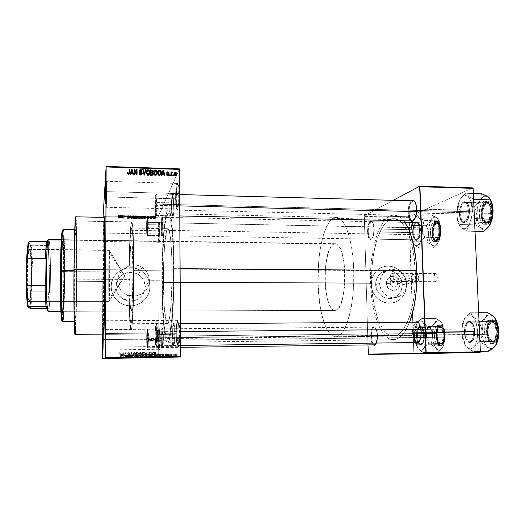 <?xml version="1.0" encoding="UTF-8"?>
<svg xmlns="http://www.w3.org/2000/svg" width="525" height="525" viewBox="0 0 525 525"><rect width="100%" height="100%" fill="white"/><g stroke="black" fill="none" stroke-linecap="round" stroke-linejoin="round"><path stroke-width="0.39" stroke-dasharray="2.62 1.97" d="M103.648 233.002L103.674 241.231L103.878 229.806L103.313 229.701L103.103 241.762L103.077 233.08L158.347 233.999C158.406 240.076 158.694 242.983 159.2 242.701C159.712 241.152 159.987 237.156 160.027 230.698L159.423 230.777C159.39 236.887 159.127 240.68 158.648 242.15C158.169 242.419 157.9 239.669 157.841 233.907C157.887 239.046 158.117 241.828 158.53 242.255C159.075 241.428 159.37 237.602 159.423 230.777L103.878 229.806L103.701 241.461L103.825 221.373L103.878 229.806L159.423 230.777C159.377 225.619 159.147 222.843 158.734 222.449C158.189 223.322 157.894 227.141 157.841 233.907L103.077 233.08L103.123 241.999L103.261 220.808L103.077 233.08L103.235 221.051L103.313 229.701L103.878 229.806L103.799 221.602L103.648 233.002M106.299 196.941L106.352 206.804L106.687 191.625L105.958 191.454L106.687 191.625L106.398 207.296L106.299 196.941L176.216 198.89C176.334 206.601 176.807 210.112 177.647 209.423C178.493 207.099 178.94 201.771 178.992 193.443L178.198 193.574C178.152 201.456 177.732 206.502 176.938 208.714C176.151 209.37 175.704 206.043 175.593 198.732C175.672 205.032 176.032 208.432 176.689 208.93C177.614 207.782 178.113 202.663 178.198 193.574L106.687 191.625L178.198 193.574C178.113 187.254 177.752 183.868 177.102 183.415C176.17 184.656 175.672 189.761 175.593 198.732L106.299 196.941L106.588 181.309L106.687 191.625L106.529 181.808L106.299 196.941L105.919 197.006L106.299 196.941M105.709 334.353L105.787 346.625L106.089 333.506L105.341 333.493L106.089 333.506L105.84 347.156L105.709 334.353L176.892 333.716C177.056 342.963 177.627 347.294 178.612 346.71C179.34 344.794 179.714 340.161 179.74 332.817L178.933 332.85C178.913 339.8 178.559 344.183 177.877 346.014C176.951 346.572 176.413 342.471 176.256 333.703C176.367 341.316 176.82 345.496 177.621 346.257C178.448 345.437 178.881 340.968 178.933 332.85L106.089 333.506L178.933 332.85C178.815 325.192 178.356 321.018 177.575 320.335C176.741 321.221 176.302 325.677 176.256 333.703L105.709 334.353L105.965 320.755L106.089 333.506L105.906 321.28L105.709 334.353L105.335 334.366L105.709 334.353M103.156 340.062L103.195 349.781L103.379 339.557L102.802 339.544L103.379 339.557L103.215 350.024L103.156 340.062L158.622 339.478C158.701 346.48 159.036 349.899 159.613 349.722C160.072 348.403 160.309 344.807 160.335 338.94L159.718 338.96C159.698 344.518 159.475 347.924 159.042 349.171C158.498 349.348 158.189 346.113 158.11 339.472C158.169 345.424 158.438 348.692 158.924 349.289C159.416 348.652 159.685 345.214 159.718 338.96L103.379 339.557L159.718 338.96C159.659 332.975 159.383 329.713 158.911 329.168C158.412 329.838 158.143 333.27 158.11 339.472L103.156 340.062L103.313 329.615L103.379 339.557L103.287 329.858L103.156 340.062L102.802 340.069L103.156 340.062M397.477 283.342C397.819 288.179 390.318 288.166 390.331 283.316L386.413 283.48C386.4 292.674 400.601 292.688 399.945 283.539L397.477 283.342L418.792 277.968L418.267 280.698L417.191 281.59L414.671 281.426L412.88 280.672L411.659 279.444L411.187 277.928L390.331 283.316C391.046 286.532 392.864 287.634 395.778 286.617L397.477 283.342C396.697 280.035 394.833 278.965 391.867 280.147L390.331 283.316L411.187 277.928L411.659 279.444L412.88 280.672L414.671 281.426L416.981 281.61L418.267 280.698L418.792 277.968L433.906 278.053C434.077 280.284 434.641 281.498 435.606 281.695C436.734 281.393 437.318 279.904 437.345 277.226L393.415 276.97C393.389 279.681 392.877 281.19 391.88 281.492C391.027 281.295 390.528 280.068 390.383 277.81L411.187 277.928L390.383 277.81C390.41 275.107 390.922 273.604 391.926 273.289C392.772 273.486 393.271 274.713 393.415 276.97L437.345 277.226L436.951 280.212L436.111 281.525L435.435 281.676L434.516 280.777L433.972 278.827L434.536 274.529L435.461 273.61L436.446 274.05L437.345 277.226C437.174 274.995 436.61 273.781 435.652 273.591C434.516 273.899 433.939 275.389 433.906 278.053L418.792 277.968L417.71 274.418L416.902 273.65L415.761 273.571L412.67 274.956L411.548 276.353L411.187 277.928L411.548 276.353L412.67 274.956L416.469 273.486L418.058 274.988L418.792 277.968L397.477 283.342L399.945 283.539L399.335 280.809L397.799 278.493L394.275 276.524L391.637 276.511L388.238 278.44L386.84 280.75L386.59 284.878L388.566 288.547L392.103 290.515L396.001 290.115L398.941 287.49L399.945 283.539C399.971 274.404 385.803 274.299 386.413 283.48L390.331 283.316C390.003 278.467 397.491 278.506 397.477 283.342M406.606 283.566C406.586 289.393 404.165 293.672 399.354 296.389C391.086 300.996 379.641 293.514 379.673 283.454L375.657 284.53C375.624 294.446 386.918 301.822 395.076 297.281C399.827 294.597 402.222 290.377 402.248 284.629L406.606 283.566L402.248 284.629L401.061 279.287L398.042 274.746L393.652 271.694L388.546 270.598L383.493 271.622L379.267 274.627L376.51 279.156L375.657 284.53L376.845 289.918L379.89 294.486L384.326 297.544L389.465 298.613L394.518 297.544L398.718 294.505L401.428 289.971L402.248 284.629C402.314 273.584 388.559 266.372 380.612 273.368C377.278 276.202 375.631 279.923 375.657 284.53L379.673 283.454C379.641 278.782 381.314 275.008 384.687 272.134C392.733 265.046 406.665 272.37 406.606 283.566L405.779 288.98L403.036 293.58L398.783 296.658L393.665 297.741L388.461 296.658L383.965 293.554L380.881 288.921L379.673 283.454L380.533 278.007L383.322 273.413L387.601 270.368L392.72 269.332L397.891 270.447L402.34 273.545L405.398 278.145L406.606 283.566M406.514 284.642C406.455 292.51 403.121 298.18 396.506 301.652C385.724 307.164 371.28 297.399 371.319 284.511L371.247 284.53C371.201 297.419 385.645 307.178 396.428 301.665C403.042 298.193 406.376 292.53 406.435 284.662L406.225 288.264L405.352 291.729L403.85 294.925L401.776 297.734L399.197 300.037L396.224 301.757L392.962 302.82L387.804 303.096L384.385 302.387L381.13 300.989L378.184 298.961L375.637 296.369L373.61 293.331L372.173 289.944L371.385 286.361L371.273 282.706L372.376 277.417L373.918 274.214L376.031 271.418L378.637 269.135L381.636 267.455L384.904 266.431L388.316 266.103L391.748 266.49L395.069 267.566L398.147 269.292L400.87 271.602L403.141 274.411L404.86 277.6L405.969 281.065L406.435 284.662C406.527 269.804 387.772 260.328 377.363 270.139C373.236 273.873 371.195 278.677 371.247 284.53L371.319 284.511C371.273 278.65 373.308 273.853 377.436 270.113C387.844 260.302 406.606 269.778 406.514 284.642L406.304 288.245L404.762 293.35L402.964 296.369L400.621 298.942L397.832 300.963L394.702 302.361L391.335 303.076L387.883 303.082L384.458 302.374L381.209 300.976L378.256 298.942L375.716 296.356L373.688 293.311L372.251 289.925L371.457 286.342L371.346 282.686L371.917 279.11L373.144 275.75L376.103 271.399L378.715 269.115L381.708 267.428L384.976 266.405L388.395 266.077L391.827 266.464L395.148 267.54L398.232 269.266L400.956 271.582L403.22 274.385L404.939 277.581L406.055 281.046L406.514 284.642M115.959 286.676C116.255 292.996 119.332 297.478 125.18 300.11C134.341 304.06 145.569 296.507 145.215 286.762L149.454 280.685L149.041 284.268L147.827 287.602L144.651 291.828L141.783 293.934L136.657 295.759L132.956 295.982L129.288 295.378L129.025 295.857L124.425 293.738L120.783 290.358L118.42 286L117.613 281.092L115.959 286.676L116.235 289.498L118.42 294.715L122.469 298.705L127.765 300.864L130.627 301.14L136.224 300.037L138.751 298.705L142.774 294.735L144.939 289.557L145.215 286.762L144.106 281.275L142.761 278.795L140.956 276.609L136.237 273.479L130.659 272.35L127.805 272.606L122.522 274.719L118.46 278.67L116.248 283.861L115.959 286.676L117.613 281.092L118.42 286L120.783 290.358L124.425 293.738L129.025 295.857C129.327 316.91 130.023 328.204 131.119 329.726C132.458 330.842 133.914 301.645 133.901 269.902L74.097 269.469C73.808 301.704 74.333 331.341 75.068 330.186C75.757 330.402 76.46 307.105 76.663 280.914L117.613 281.092L76.663 280.914C76.926 251.094 76.486 220.651 75.692 220.973C75.068 220.29 74.32 241.69 74.097 269.469L133.901 269.902C133.934 242.55 132.897 221.438 131.736 222.068C130.528 221.865 129.386 242.045 129.065 266.044L126.682 266.949L122.515 269.824L119.457 273.84L118.453 276.143L117.613 281.092L118.453 276.143L120.829 271.707L123.467 268.984L129.065 266.044L129.321 265.355C129.636 244.709 130.633 227.889 131.663 228.073C132.707 227.528 133.626 246.376 133.586 270.611C133.599 298.705 132.313 324.686 131.119 323.722C130.187 322.553 129.577 313.103 129.288 295.378L132.956 295.982L136.657 295.759L140.162 294.728L143.279 292.963L145.871 290.548L147.827 287.602L149.041 284.268L149.454 280.685L163.4 280.75C163.439 303.594 165.204 323.728 167.449 323.485C169.818 324.424 172.207 298.699 172.023 270.88L133.586 270.611L172.023 270.88C171.957 246.888 170.041 228.204 167.993 228.729C165.421 228.336 163.255 254.704 163.4 280.75L149.454 280.685L149.028 277.075L147.807 273.65L145.852 270.585L143.259 268.039L140.149 266.142L136.671 265.02L132.976 264.744L129.321 265.355L130.226 238.763L131.486 228.231L132.057 228.867L132.418 231.151L133.035 240.01L133.573 275.041L132.989 304.087L131.591 322.606L131.014 323.669L130.298 320.06L129.025 295.857L129.78 320.316L130.922 329.562L131.362 329.464L131.808 327.633L132.851 315.689L133.888 275.002L133.403 238.37L132.727 226.964L131.683 222.082L130.817 225.757L130.042 235.279L129.065 266.044L129.321 265.355L132.976 264.744L138.442 265.479L142.216 267.291L145.852 270.585L148.516 275.33L149.454 280.685L145.215 286.762C145.044 281.584 142.787 277.535 138.429 274.608C129.38 268.406 115.559 275.737 115.959 286.676M149.907 286.775C150.373 299.427 136.034 309.435 123.946 304.671C115.868 301.291 111.615 295.286 111.182 286.663L111.175 286.683C111.608 295.306 115.861 301.304 123.939 304.684C136.021 309.448 150.353 299.44 149.894 286.794L149.533 290.496L148.444 294.053L146.672 297.34L144.283 300.228L141.363 302.597L138.023 304.369L134.393 305.458L130.613 305.839L126.82 305.478L123.172 304.388L119.805 302.623L116.858 300.241L114.437 297.334L112.639 294.02L111.536 290.417L111.175 286.683L111.562 282.949L112.691 279.372L114.502 276.078L116.931 273.203L119.884 270.861L123.244 269.128L126.879 268.072L130.653 267.737L134.413 268.131L138.029 269.233L141.35 271.012L144.263 273.381L146.652 276.262L148.424 279.543L149.52 283.1L149.894 286.794C149.691 280.179 146.862 274.923 141.402 271.044C129.524 262.336 110.644 271.937 111.175 286.683L111.182 286.663C110.65 271.917 129.531 262.31 141.415 271.018C146.875 274.903 149.704 280.153 149.907 286.775L149.546 290.476L148.457 294.039L146.685 297.321L144.296 300.208L141.376 302.584L138.036 304.349L134.407 305.445L130.62 305.819L126.833 305.458L123.185 304.375L119.812 302.61L116.865 300.221L114.437 297.314L112.645 294L111.543 290.397L111.182 286.663L111.569 282.929L112.691 279.346L114.509 276.058L116.937 273.184L119.89 270.834L123.25 269.102L126.886 268.045L130.659 267.711L134.426 268.104L138.036 269.213L141.363 270.985L144.277 273.354L146.665 276.242L148.437 279.523L149.533 283.08L149.907 286.775M368.228 231.774C368.543 236.742 369.587 239.164 371.372 239.032C373.229 237.812 374.181 234.465 374.213 228.979L373.885 228.88C373.846 234.714 372.835 238.271 370.867 239.564C368.977 239.702 367.867 237.129 367.539 231.853L412.939 232.673C413.162 236.663 414.061 239.164 415.616 240.188C418.477 240.463 420.026 236.992 420.249 229.76L419.521 229.838C419.311 236.637 417.861 239.912 415.17 239.656C413.707 238.691 412.867 236.335 412.65 232.582C412.945 237.024 414.002 239.439 415.82 239.827C418.195 239.124 419.423 235.797 419.521 229.838L374.213 228.979C374.128 235.01 373.052 238.383 370.985 239.098C369.403 238.711 368.484 236.27 368.228 231.774C368.307 225.783 369.383 222.416 371.464 221.675C373.032 222.042 373.951 224.477 374.213 228.979L419.521 229.838C419.212 225.389 418.156 222.981 416.358 222.62C413.969 223.348 412.735 226.669 412.65 232.582L367.539 231.853L368.642 237.838L370.328 239.623L371.569 239.085L372.684 237.202L373.879 230.711L373.183 224.018L372.212 221.918L371.017 221.123L369.784 221.74L368.694 223.663L367.907 226.577L367.539 231.853C367.684 224.897 368.957 221.347 371.365 221.202C372.822 222.029 373.662 224.588 373.885 228.88L374.213 228.979C374.003 224.943 373.209 222.534 371.844 221.753C369.574 221.885 368.366 225.225 368.228 231.774M374.994 344.827L374.66 344.833C372.816 344.334 371.726 341.467 371.398 336.243L416.384 335.77C416.765 340.935 418.018 343.763 420.138 344.249C422.297 343.678 423.399 340.679 423.432 335.245C423.301 341.493 421.975 344.439 419.449 344.092C417.683 342.95 416.66 340.174 416.384 335.77L416.673 335.783C416.968 340.456 418.051 343.402 419.934 344.623C422.625 344.997 424.036 341.86 424.167 335.226L377.534 335.718C377.58 340.003 376.917 342.904 375.565 344.426C376.917 342.904 377.58 340.003 377.534 335.718L376.484 330.488L374.896 327.173L373.623 326.609L371.877 328.387L370.827 332.686L370.808 338.067L371.831 342.779L373.039 344.853C371.667 343.258 370.886 340.397 370.696 336.262L371.398 336.243C371.798 341.998 373.019 344.833 375.06 344.754M377.206 335.711L376.248 343.061L377.062 339.367L377.206 335.711L423.432 335.245C423.032 330.067 421.778 327.246 419.685 326.786C417.506 327.377 416.41 330.376 416.384 335.77L371.398 336.243C371.424 330.776 372.383 327.744 374.279 327.147C376.11 327.613 377.193 330.474 377.534 335.718C377.258 330.993 376.307 328.158 374.679 327.219C372.566 327.233 371.47 330.238 371.398 336.243L370.696 336.262C370.768 329.89 371.93 326.694 374.167 326.675C375.9 327.666 376.911 330.678 377.206 335.711M413.936 200.99C410.832 201.036 409.178 204.953 408.975 212.737L459.624 214.056C459.9 218.367 460.989 221.143 462.899 222.377C466.791 222.902 468.917 218.853 469.265 210.21L468.398 210.315C468.07 218.439 466.075 222.259 462.42 221.767C460.622 220.605 459.592 217.993 459.336 213.931L408.148 212.835C408.122 207.139 409.185 203.129 411.351 200.806L409.093 204.934L408.155 210.781L408.608 216.661L410.524 220.9C409.133 219.391 408.338 216.707 408.148 212.835L408.975 212.737C409.382 218.4 410.767 221.104 413.109 220.841M413.982 220.29C415.958 218.072 416.929 214.318 416.896 209.035L416.555 208.904L416.896 209.035C416.929 214.318 415.958 218.072 413.982 220.29M419.101 341.795C420.722 339.859 421.496 336.591 421.424 331.997L421.083 331.977L421.424 331.997C421.496 336.591 420.722 339.859 419.101 341.795M417.723 322.271C414.855 322.173 413.372 325.644 413.267 332.686L412.427 332.712C412.355 327.685 413.234 324.168 415.052 322.173L413.989 323.63L412.926 326.714L412.427 332.712L413.352 338.605L415.538 342.576C413.726 340.745 412.689 337.457 412.427 332.712L464.645 332.213C465.012 337.417 466.397 340.771 468.792 342.267C472.441 342.91 474.37 339.314 474.574 331.478L473.688 331.505C473.498 338.874 471.686 342.261 468.254 341.663C466.003 340.252 464.704 337.102 464.356 332.2C464.861 338.113 466.515 341.355 469.324 341.913C472.192 341.243 473.648 337.772 473.688 331.505L421.424 331.997L473.688 331.505C473.156 325.566 471.509 322.337 468.74 321.818C465.846 322.507 464.389 325.973 464.356 332.2L413.267 332.686C413.293 326.373 414.573 322.862 417.106 322.16L417.618 322.16L416.41 324.227L416.227 327.567L430.178 327.456L435.041 322.96L435.947 320.69L435.96 318.412L440.285 321.28L441.289 322.284L439.753 321.005L438.06 320.663L435.96 318.511L440.285 321.28L441.991 323.275L442.621 326.255L428.197 326.373L422.907 322.409L421.89 320.44L421.785 318.491L435.96 318.412L421.785 318.491L416.962 323.085L415.032 328.63L414.501 334.044L414.743 338.074L416.83 344.295L430.808 344.111L432.088 339.938L432.482 335.751L431.767 331.577L430.178 327.456L416.227 327.567L414.592 333.821L414.638 337.831L415.557 343.153L417.887 348.41L423.045 352.551L437.273 352.334L437.095 350.247L436.019 348.16L430.808 344.111L416.83 344.295L416.896 346.329L417.887 348.41L419.363 349.834L420.919 350.293L423.045 352.452L422.992 350.411L423.865 348.2L420.919 350.293L422.461 349.742L425.893 345.968L428.853 343.717L443.303 343.534L443.264 345.726L442.306 347.944L437.273 352.334L423.045 352.551L423.281 349.328L425.047 345.772L425.906 342.622L426.864 330.691L428.197 326.373L442.621 326.255L444.275 330.54L445.016 334.865L444.616 339.209L443.303 343.534L428.853 343.717L427.192 339.399L425.768 329.352L424.259 324.634L422.907 322.409L421.404 321.097L419.836 320.775L417.769 321.989L418.963 321.051C420.302 320.408 421.621 320.86 422.907 322.409L421.89 320.44L421.719 318.603L417.821 321.917L416.141 325.342L416.233 327.764L414.592 333.821L415.229 340.141L417.887 348.41L420 350.483L423.045 352.452L420.919 350.293L419.718 350.024L417.887 348.41C415.905 345.548 414.789 341.394 414.52 335.941C414.396 330.481 415.209 326.196 416.962 323.085L417.618 322.16L417.106 322.16M174.077 334.327C174.057 340.207 173.775 343.888 173.23 345.384C172.495 345.785 172.075 342.326 171.957 335.002L172.561 335.016C172.686 342.792 173.145 346.467 173.926 346.047C174.51 344.466 174.818 340.548 174.838 334.294L156.791 334.484C156.752 341.322 156.47 345.083 155.951 345.778C155.459 345.135 155.177 341.598 155.118 335.16L171.957 335.002C172.043 341.408 172.403 344.932 173.033 345.568C173.69 344.873 174.037 341.125 174.077 334.327C173.985 327.882 173.631 324.371 173.001 323.787C172.338 324.522 171.99 328.263 171.957 335.002L155.118 335.16C155.157 328.394 155.433 324.64 155.958 323.905C156.45 324.489 156.726 328.013 156.791 334.484L174.838 334.294L174.457 326.156L173.854 323.236L173.407 323.439L173.014 325.336L172.561 335.016L172.922 343.015L173.736 346.238L174.536 342.667L174.838 334.294C174.766 328.394 174.451 324.726 173.887 323.295C173.073 322.96 172.633 326.865 172.561 335.016L171.957 335.002C172.023 327.324 172.436 323.643 173.191 323.971C173.716 325.323 174.011 328.775 174.077 334.327M173.473 203.011C173.434 209.626 173.099 213.832 172.463 215.624C171.839 216.116 171.485 213.275 171.399 207.113L171.997 207.25C172.088 213.8 172.469 216.812 173.138 216.3C173.814 214.397 174.175 209.928 174.215 202.893L156.476 202.584C156.417 210.19 156.096 214.476 155.525 215.434C155.111 215.007 154.882 212.1 154.842 206.719L171.399 207.113C171.458 212.474 171.754 215.362 172.279 215.788C173.007 214.837 173.407 210.577 173.473 203.011C173.407 197.63 173.112 194.749 172.587 194.355C171.859 195.366 171.458 199.618 171.399 207.113L154.842 206.719C154.901 199.198 155.216 194.926 155.794 193.902C156.201 194.289 156.43 197.183 156.476 202.584L174.215 202.893L173.847 195.576L173.257 193.705L172.436 197.098L172.003 205.058L172.207 213.038L172.922 216.471L173.919 211.536L174.215 202.893C174.169 198.017 173.913 195.018 173.46 193.889C172.587 193.81 172.095 198.26 171.997 207.25L171.399 207.113C171.498 198.64 171.951 194.447 172.771 194.532C173.191 195.595 173.427 198.424 173.473 203.011M162.389 224.956C162.356 230.639 162.107 234.189 161.634 235.594C161.175 235.882 160.912 233.349 160.853 228.001L161.372 228.106C161.438 233.782 161.72 236.473 162.218 236.171C162.717 234.682 162.986 230.915 163.026 224.864L147.742 224.674C147.696 231.085 147.459 234.682 147.046 235.469L146.528 227.738L160.853 228.001C160.893 232.746 161.116 235.312 161.523 235.705C162.048 234.924 162.337 231.341 162.389 224.956C162.343 220.192 162.12 217.632 161.72 217.271C161.188 218.092 160.899 221.668 160.853 228.001L146.528 227.738C146.573 221.386 146.803 217.796 147.223 216.969L147.742 224.674L162.389 224.956L163.026 224.864L162.317 216.707L161.707 219.43L161.385 226.209L162.054 236.276L162.678 233.691L163.013 226.807L162.428 216.825C161.798 216.864 161.451 220.625 161.372 228.106L160.853 228.001C160.919 220.959 161.247 217.416 161.838 217.383L162.389 224.956M162.743 337.936C162.724 343.081 162.507 346.251 162.094 347.445C161.562 347.648 161.26 344.643 161.175 338.435L161.707 338.448C161.792 345.037 162.12 348.226 162.691 348.016C163.137 346.756 163.367 343.389 163.387 337.916L147.879 338.093C147.847 343.941 147.637 347.156 147.256 347.747C146.888 347.196 146.685 344.144 146.646 338.592L161.175 338.435C161.234 343.973 161.503 347.012 161.969 347.563C162.455 346.973 162.711 343.763 162.743 337.936C162.684 332.377 162.415 329.346 161.956 328.84C161.47 329.457 161.208 332.66 161.175 338.435L146.646 338.592C146.678 332.791 146.888 329.575 147.269 328.952L147.879 338.093L163.387 337.916L162.671 328.374L162.048 330.133L161.707 338.448L161.969 345.345L162.566 348.141L163.163 345.096L163.387 337.916C163.341 332.706 163.098 329.523 162.671 328.368C162.081 328.223 161.759 331.583 161.707 338.448L161.175 338.435C161.227 331.971 161.529 328.808 162.074 328.952L162.743 337.936M104.37 217.573L104.422 217.389C104.022 217.055 103.523 249.618 103.386 281.407L76.748 281.295C77.024 249.296 76.558 216.49 75.698 216.799L75.81 216.989M393.481 339.708C381.189 340.062 371.273 313.176 370.571 283.29L370.919 266.378L372.953 250.215L376.583 235.948L379.785 228.04L383.512 221.786L385.547 219.365L389.858 216.097L392.096 215.309L396.664 215.512L398.941 216.53L403.627 220.749C400.588 217.061 397.445 215.178 394.196 215.099C380.126 214.463 369.219 249.323 370.571 283.29L161.917 282.443C161.726 246.566 164.692 209.547 168.348 209.921C171.163 209.134 173.88 234.832 173.992 268.636L180.095 268.682L173.992 268.636C174.254 307.965 170.855 343.737 167.587 342.3C164.391 342.536 161.963 314.002 161.917 282.443L370.571 283.29L371.936 299.808L374.948 314.777L379.444 327.068L383.132 333.25L385.153 335.626L387.26 337.49L391.683 339.537L396.257 339.229L398.541 338.152L402.99 334.149L405.103 331.236L409.585 322.212C404.887 333.71 399.518 339.537 393.481 339.708L167.587 342.3M468.398 210.315L416.896 209.035L468.398 210.315C468.005 205.341 466.653 202.65 464.343 202.237C461.127 203.103 459.46 207.001 459.336 213.931C459.71 218.899 461.068 221.596 463.404 222.029C466.594 221.209 468.261 217.298 468.398 210.315L469.265 210.21L468.713 206.358L467.499 203.418L465.819 201.836L464.887 201.633L463.011 202.433L460.701 206.266L459.631 212.028L460.149 217.823L462.092 221.76L463.883 222.659L465.767 221.957L466.653 221.025L468.142 218.17L469.061 214.364L469.265 210.21C468.661 203.923 466.863 201.141 463.864 201.869C461.042 203.785 459.631 207.848 459.624 214.056L459.336 213.931C459.342 208.084 460.668 204.258 463.326 202.46C466.141 201.777 467.827 204.396 468.398 210.315M173.591 269.095C173.841 306.095 170.638 339.865 167.554 338.527C164.548 338.769 162.251 311.942 162.212 282.109L371.7 282.982C372.363 311.213 381.741 336.505 393.291 336.158C405.195 337.286 416.824 305.563 415.262 270.926L173.591 269.095L415.262 270.926L415.223 283.316L414.218 295.424L412.309 306.692L409.592 316.601L406.212 324.745L402.34 330.822L398.153 334.635L393.842 336.131L391.696 336.02L387.516 334.13L383.617 330.173L381.813 327.482L377.134 316.975L373.78 303.555L371.949 288.291L371.733 272.272L372.494 261.726L373.964 251.659L377.403 238.179L382.154 227.574L383.972 224.844L387.896 220.802L392.09 218.82L394.236 218.656L398.534 220.047L400.641 221.616L402.688 223.762L406.514 229.733L411.259 242.511L413.523 253.096L415.262 270.926C414.35 241.119 404.211 218.144 393.96 218.643C380.743 218.026 370.414 250.865 371.7 282.982L162.212 282.109C162.028 248.181 164.83 213.301 168.269 213.688C170.933 212.96 173.486 237.274 173.591 269.095L173.204 295.24L171.892 317.815L169.936 332.922L168.827 336.952L167.698 338.507L167.14 338.369L166.064 336.328L164.614 329.241L162.652 303.87L162.369 265.164L163.885 234.655L165.165 223.355L166.681 216.083L167.777 213.905L168.341 213.695L169.995 216.733L171.491 225.277L172.673 238.829L173.591 269.095M179.471 168.886L157.953 217.114L103.117 215.959L157.953 217.114L179.471 168.886M152.46 216.221L152.112 216.215L152.499 216.123L152.499 218.262L152.152 218.256L152.152 216.116L152.112 218.354L152.112 216.215L152.112 218.354L152.46 218.361L152.46 216.221L152.499 218.262L152.46 216.221M151.01 216.352L150.76 216.09L150.57 216.576L151.659 216.582L150.57 216.576L150.76 216.09L151.108 216.097L151.108 218.236L150.76 218.229L150.76 216.09L150.57 218.715L150.57 216.576L150.57 218.715L150.918 218.722L150.911 216.589L150.951 218.643L150.944 216.51L150.951 218.643L151.325 218.735L151.325 216.602L151.325 218.735L151.666 218.715L151.594 216.51L151.594 218.649L151.338 216.517L151.036 218.59L151.01 216.352M150.078 216.169L149.73 216.162L150.117 216.077L150.117 218.216L149.769 218.21L149.769 216.064L149.73 218.302L149.73 216.162L149.73 218.302L150.078 218.308L150.078 216.169L150.117 218.216L150.078 216.169M149.166 216.208L147.472 216.169L148.798 216.156L147.472 216.352L148.096 216.536L149.166 216.208L148.175 216.536L147.466 216.352L148.811 216.202L147.472 216.169L148.385 216.031L148.385 218.17L147.479 218.308L147.472 216.169L147.479 218.308L147.82 218.328L147.82 216.182L147.82 218.328L148.385 218.243L148.378 216.097L148.385 218.243L148.824 218.328L148.818 216.188L148.824 218.328L148.713 216.228L148.719 218.367L148.365 218.387L148.365 216.248L148.365 218.387L147.446 218.518L147.446 216.379L147.446 218.518L148.181 218.669L148.175 216.536L148.181 218.669L149.034 218.551L149.034 216.412L149.034 218.551L148.693 218.538L148.687 216.398L148.693 218.538L148.221 218.603L148.214 216.464L148.221 218.603L147.794 218.538L147.787 216.398L147.794 218.538L147.919 216.359L147.919 218.498L148.326 218.479L148.326 216.339L148.326 218.479L149.139 218.38L149.166 216.208L149.166 218.348L148.385 218.17L148.385 216.031L149.166 216.208M144.296 216.156L144.887 216.641L146.239 215.992L144.296 216.156L146.239 215.992L144.519 216.635L143.699 215.939L144.067 215.946L144.067 218.092L143.699 218.085L143.699 215.939L143.699 218.085L144.526 218.768L144.519 216.635L144.526 218.768L144.887 218.781L144.887 216.641L144.887 218.781L146.239 218.137L146.239 215.992L146.239 218.137L145.871 218.124L145.871 215.985L145.871 218.124L145.497 218.321L145.497 216.182L145.497 218.321L144.296 218.295L144.296 216.156L144.067 218.092L144.296 216.156M139.309 215.834L137.97 216.024L138.141 216.412L140.536 216.241L139.309 215.834L140.549 216.215L139.099 216.53L137.931 216.057L138.272 215.919L138.272 218.065L137.858 218.288L137.858 216.149L137.858 218.288L139.099 218.669L139.099 216.53L139.099 218.669L140.47 218.452L140.28 215.959L140.28 218.105L139.309 217.98L139.309 215.834L139.309 217.98L138.272 218.065L138.272 215.919L139.309 215.834M133.56 215.716L132.228 215.906L132.405 216.293L134.8 216.116L133.56 215.716L134.813 216.09L133.37 216.412L132.188 215.933L132.523 215.801L132.523 217.947L132.116 218.17L132.116 216.024L132.116 218.17L133.37 218.551L133.37 216.412L133.37 218.551L134.735 218.334L134.531 215.841L134.531 217.987L133.56 217.862L133.56 215.716L133.56 217.862L132.523 217.947L132.523 215.801L133.56 215.716M118.886 215.401L118.086 215.598L119.208 215.519L119.562 216.11L119.549 215.493L118.886 215.401L119.641 215.65L119.562 216.11L119.26 215.539L118.145 215.512L118.079 217.757L118.086 215.598L118.079 217.757L118.433 217.77L118.433 215.618L118.433 217.77L118.88 217.639L118.886 215.48L118.88 217.639L119.254 217.698L119.26 215.539L119.208 218.249L119.214 216.103L119.208 218.249L119.556 218.256L119.641 215.65L119.641 217.803L118.88 217.56L118.886 215.401L118.88 217.56L118.315 217.599L118.322 215.44L118.886 215.401M120.671 215.657L121.354 216.149L122.607 215.486L120.671 215.657L122.607 215.486L120.986 216.143L120.035 215.434L120.409 215.44L120.402 217.599L120.028 217.593L120.035 215.434L120.028 217.593L120.98 218.288L120.986 216.143L120.98 218.288L121.347 218.295L121.354 216.149L121.347 218.295L122.601 217.645L122.607 215.486L122.601 217.645L122.233 217.639L122.24 215.48L122.233 217.639L121.885 217.836L121.892 215.677L121.885 217.836L120.671 217.809L120.671 215.657L120.402 217.599L120.671 215.657M123.25 216.051L123.362 215.506L122.876 216.182L124.845 215.67L125.081 216.228L125.226 215.545L123.25 216.051L125.226 215.545L125.081 216.228L124.845 215.67L122.876 216.182L123.362 215.506L123.355 217.658L123.007 217.652L123.007 215.499L122.87 218.328L122.876 216.182L122.87 218.328L123.244 218.334L123.25 216.188L123.244 218.334L124.838 217.829L124.845 215.67L124.727 218.367L124.727 216.221L124.727 218.367L125.075 218.374L125.226 215.545L125.219 217.698L124.845 217.691L124.845 215.539L124.845 217.691L123.25 218.203L123.25 216.051M129.097 215.814L126.86 215.762L128.743 215.782L126.945 216.018L127.719 216.293L128.927 216.11L127.286 216.037L129.097 215.814L127.24 216.064L128.927 216.11L127.824 216.293L126.899 216.051L128.75 215.808L126.879 215.749L128.048 215.598L128.048 217.75L126.827 217.954L126.833 215.801L126.827 217.954L127.181 217.967L127.181 215.821L127.181 217.967L128.061 217.829L128.061 215.677L128.061 217.829L128.743 217.96L128.75 215.808L128.73 217.98L127.838 218.065L127.844 215.919L127.838 218.065L126.866 218.236L126.873 216.083L126.866 218.236L127.818 218.439L127.824 216.293L127.818 218.439L128.888 218.302L128.927 216.11L128.92 218.256L128.572 218.243L128.579 216.097L128.572 218.243L127.851 218.361L127.851 216.215L127.851 218.361L127.221 218.236L127.221 216.09L127.221 218.236L127.345 216.024L127.345 218.17L127.91 218.137L127.91 215.992L127.91 218.137L128.527 218.118L128.527 215.965L128.527 218.118L129.065 218.006L129.097 215.814L129.097 217.967L128.048 217.75L128.048 215.598L129.097 215.814M131.795 216.366L130.869 215.663L129.314 216.313L130.653 215.742L131.795 216.366L130.653 215.742L129.314 216.313L130.869 215.663L130.863 217.816L130.522 217.809L130.522 215.657L130.522 217.809L129.314 218.459L129.314 216.313L129.314 218.459L129.675 218.466L129.682 216.326L129.675 218.466L130.489 217.993L130.489 215.847L130.653 217.895L130.653 215.742L130.653 217.895L130.778 215.854L130.778 218L131.427 218.505L131.427 216.359L131.427 218.505L131.788 218.512L131.795 216.366L131.788 218.512L130.863 217.816L130.869 215.663L131.795 216.366M137.498 216.005L135.411 215.762L135.214 216.438L137.012 216.431L137.498 216.005L135.214 216.438L135.411 215.762L136.493 215.782L136.493 217.934L135.411 217.908L135.411 215.762L135.214 218.577L135.214 216.438L135.214 218.577L136.297 218.603L136.297 216.464L136.297 218.603L137.281 218.492L136.972 216.162L136.972 218.308L137.465 218.197L137.498 216.005L137.498 218.151L136.493 217.934L136.493 215.782L137.498 216.005M143.384 216.274L141.153 215.887L140.936 216.562L143.384 216.274L140.936 216.562L141.153 215.887L142.177 215.906L142.177 218.052L141.153 218.032L141.153 215.887L140.936 218.695L140.936 216.562L140.936 218.695L141.907 218.715L141.907 216.582L141.907 218.715L142.465 218.715L142.459 216.582L142.465 218.715L143.299 218.525L143.384 216.274L143.384 218.413L142.177 218.052L142.177 215.906L143.384 216.274M154.822 216.425L152.919 216.339L154.822 216.425L152.952 216.307L153.963 216.149L153.969 218.288L152.893 218.518L152.893 216.379L152.893 218.518L153.759 218.787L153.753 216.654L153.759 218.787L154.77 218.63L154.822 216.425L154.822 218.564L153.969 218.288L153.963 216.149L154.822 216.425M155.728 216.293L155.38 216.28L155.768 216.195L155.774 218.334L155.426 218.328L155.42 216.188L155.387 218.42L155.38 216.28L155.387 218.42L155.728 218.426L155.728 216.293L155.774 218.334L155.728 216.293M157.913 217.737L103.103 216.595L157.913 217.737L157.953 217.114L158.274 357.177L157.913 217.737M103.103 217.363L102.552 334.103L103.103 217.363M102.441 358.03L158.274 357.177L102.441 358.03M153.451 352.295L153.103 352.846L153.103 352.295L153.615 352.275L153.261 352.275L153.458 352.846L153.103 352.846L153.261 352.275L153.103 352.846L153.615 352.826L153.451 352.295M151.049 352.327L150.695 352.879L150.695 352.334L151.2 352.308L150.852 352.308L151.049 352.879L150.695 352.879L150.852 352.308L150.695 352.879L151.2 352.859L151.049 352.327M144.933 352.413L145.235 353.561L146.455 353.542L147.131 352.38L146.009 356.258L145.635 356.265L144.559 352.419L145.071 352.393L144.559 352.419L145.235 353.561L146.455 353.542L147.131 352.38L146.009 356.258L145.635 356.265L144.559 352.419L145.635 356.265L146.147 356.252L147.276 352.36L146.757 352.387L146.455 353.542L145.235 353.561L144.933 352.413M139.112 353.049L140.123 352.426L141.232 353.161L141.428 355.058L140.615 356.278L139.125 355.845L138.843 353.692L139.237 353.03L138.882 354.368L139.112 353.049L140.123 352.426L141.14 353.003L141.487 354.388L140.129 356.396L138.764 354.382L140.254 356.39L141.619 354.375L141.264 352.99L140.254 352.406L139.112 353.049M133.298 353.135L134.466 352.518L135.496 353.41L135.614 355.143L134.8 356.363L133.311 355.937L133.022 353.778L133.403 353.115L133.048 354.454L133.298 353.135L134.315 352.511L135.325 353.089L135.68 354.473L134.315 356.488L132.943 354.467L134.426 356.475L135.791 354.46L135.437 353.069L134.42 352.492L133.298 353.135M128.75 352.59L129.55 352.892L129.852 353.699L129.55 354.467L128.08 355.195L128.559 356.108L129.747 355.392L129.472 356.219L128.572 356.567L127.811 356.114L127.726 355.136L129.334 354.126L129.472 353.489L128.605 353.062L127.568 353.916L127.746 353.167L128.842 352.57L127.568 353.916L128.75 352.59L129.852 353.699L129.314 354.631L128.133 355.103L128.658 356.114L129.747 355.392L128.678 356.567L127.667 355.523L129.498 353.692L128.776 353.043L127.568 353.916L128.874 353.023L129.596 353.679L127.667 355.523L128.769 356.56L129.846 355.386L128.691 356.114L128.133 355.103L129.406 354.611L129.951 353.679L128.75 352.59M121.026 352.748L121.328 353.902L122.561 353.883L123.244 352.715L122.102 356.619L121.728 356.626L120.652 352.754L121.098 352.728L120.652 352.754L121.328 353.902L122.561 353.883L123.244 352.715L122.102 356.619L121.728 356.626L120.652 352.754L121.728 356.626L122.174 356.613L123.329 352.695L122.876 352.721L122.561 353.883L121.328 353.902L121.026 352.748M118.926 353.003L119.595 352.721L120.166 353.154L120.284 356.646L119.923 356.652L119.831 353.345L119.372 353.194L118.709 353.942L118.926 353.003L118.775 353.922L118.926 353.003L119.523 352.721L120.291 354.008L120.284 356.646L119.923 356.652L119.884 353.463L119.497 353.174L118.709 353.942L119.497 353.174L119.949 353.443L119.923 356.652L120.356 356.639L120.363 353.988L119.595 352.702L118.926 353.003M124.012 352.708L124.005 355.812L125.508 352.682L125.895 352.682L125.888 356.56L125.528 356.567L125.534 353.456L123.644 356.593L123.651 352.708L124.09 352.688L123.736 352.688L124.005 355.812L125.508 352.682L125.895 352.682L125.888 356.56L125.528 356.567L125.534 353.456L123.644 356.593L123.736 352.688L123.644 356.593L124.11 356.58L125.619 353.437L125.528 356.567L125.974 356.554L125.98 352.662L125.508 352.682L124.005 355.812L124.012 352.708M131.598 352.597L132.707 356.462L132.333 356.462L131.401 353.056L130.561 356.488L130.193 356.495L131.25 352.603L131.696 352.577L131.25 352.603L132.707 356.462L132.333 356.462L131.401 353.056L130.561 356.488L130.193 356.495L131.348 352.583L130.193 356.495L130.659 356.482L131.499 353.036L132.333 356.462L132.812 356.449L131.598 352.597M137.281 352.518L138.298 353.2L137.878 354.598L138.193 355.786L137.668 356.337L136.185 356.409L136.185 352.538L137.399 352.498L136.185 352.538L137.379 352.518L138.357 353.64L137.878 354.598L138.259 355.405L137.281 356.39L136.185 356.409L136.185 352.538L136.185 356.409L137.399 356.383L138.377 355.392L137.878 354.598L138.482 353.62L137.281 352.518M143.023 352.439L144.185 353.246L144.277 355.202L143.601 356.199L141.993 356.317L141.993 352.452L143.161 352.419L141.993 352.452L143.135 352.439L144.362 354.375L143.542 356.226L141.993 356.317L141.993 352.452L141.993 356.317L143.673 356.212L144.5 354.355L143.023 352.439M149.29 352.301L150.143 353.279L148.87 354.342L149.297 354.808L150.097 354.395L149.205 355.208L148.503 354.25L149.763 352.951L149.212 352.708L148.437 353.213L148.582 352.715L149.441 352.282L148.437 353.213L149.29 352.301L150.143 353.194L148.838 354.473L149.297 354.808L150.097 354.395L149.238 355.208L148.49 354.421L149.796 353.128L149.317 352.702L148.437 353.213L149.468 352.682L149.947 353.108L148.49 354.421L149.284 355.208L150.248 354.382L149.297 354.808L148.838 354.473L150.294 353.174L149.29 352.301M152.053 352.314L152.138 354.408L152.808 355.005L152.053 354.67L151.705 355.123L151.699 352.314L152.211 352.295L151.699 352.314L152.053 352.314L152.119 354.336L152.808 355.005L152.053 354.67L151.705 355.123L151.856 352.295L151.705 355.123L152.211 354.657L152.631 355.149L152.965 354.992L152.119 354.336L152.053 352.314M154.934 352.223L155.584 352.518L155.912 353.561L155.715 354.624L155 355.123L154.028 354.316L154.291 352.531L155.098 352.203L153.956 353.686L154.934 352.223L155.912 353.686L154.921 355.123L153.956 353.686L154.941 355.123L156.083 353.673L154.934 352.223M390.383 277.81L391.44 281.315L392.319 281.321L393.067 279.989L393.363 276.176L392.871 274.201L392.057 273.308L390.941 274.24L390.383 277.81M163.4 280.75L164.135 305.012L166.005 320.696L167.219 323.42L168.492 322.088L169.719 316.614L170.776 307.322L171.977 280.731L171.754 256.692L170.487 237.95L169.372 231.308L168.125 228.756L167.285 229.353L166.464 231.709L164.712 244.204L163.636 263.366L163.4 280.75M364.291 215.749L393.225 200.32L364.291 215.749L409.185 216.766L364.291 215.749L367.966 344.918L364.291 215.749M472.795 187.871L409.185 216.766L472.795 187.871M408.995 217.376L364.127 216.366L408.995 217.376L409.185 216.766L412.433 313.451L408.995 217.376M368.235 353.896L413.858 353.2L412.433 313.451L413.858 353.2L368.235 353.896M414.087 353.732L413.858 353.2L414.087 353.732M416.673 335.783L417.48 340.843L419.265 344.151L419.98 344.643L421.444 344.577L423.294 341.926L424.161 337.057L423.747 331.662L422.185 327.6L420.039 326.242L418.642 327.095L417.513 329.201L416.384 335.77C416.351 331.15 417.224 328.217 419.002 326.957C421.411 326.511 422.887 329.273 423.432 335.245L424.167 335.226C423.59 328.88 422.021 325.94 419.455 326.419C417.565 327.757 416.64 330.881 416.673 335.783L417.513 329.201L419.317 326.498L420.039 326.242L420.564 326.786C416.069 326.839 416.719 344.827 421.208 344.236L420.722 344.787C415.951 345.404 415.268 326.314 420.039 326.242L422.185 327.6L423.747 331.662L424.161 337.057L423.294 341.926L421.444 344.577L419.98 344.643L419.265 344.151L417.48 340.843L416.673 335.783M464.645 332.213L465.714 338.021L468.077 341.808L469.028 342.372L470.971 342.28L473.419 339.209L474.567 333.592L474.003 327.377L471.936 322.717L471.023 321.818L469.087 321.202L467.237 322.199L465.747 324.64L464.356 332.2C464.303 327.016 465.413 323.643 467.69 322.081C470.932 321.366 472.927 324.502 473.688 331.505L474.574 331.478C473.767 324.037 471.634 320.703 468.188 321.471C465.767 323.131 464.586 326.714 464.645 332.213L465.209 326.294L466.43 323.262L468.129 321.503L470.446 321.457C475.466 323.321 475.972 340.252 471.056 342.234L470.006 342.53L471.542 341.617C476.175 339.741 475.702 323.833 470.971 322.068L469.087 321.202L471.023 321.818L471.936 322.717L473.452 325.553L474.383 329.378L474.364 335.639L472.71 340.587L470.971 342.28L469.028 342.372L468.077 341.808L465.714 338.021L464.645 332.213M412.939 232.673L413.726 237.405L415.465 240.102L416.883 240.266L417.592 239.827L418.871 237.976L419.81 235.075L420.249 229.76L419.429 224.956L417.651 222.311L416.22 222.226L414.264 224.588L412.65 232.582C412.657 227.469 413.674 224.195 415.695 222.764C417.821 222.318 419.094 224.674 419.521 229.838L420.249 229.76C419.797 224.273 418.438 221.767 416.174 222.246C414.028 223.768 412.945 227.246 412.939 232.673L413.09 229.149L414.264 224.588L415.518 222.698L416.22 222.226L416.745 222.764C412.355 224.234 412.985 241.743 417.368 239.748L416.883 240.266C412.237 242.379 411.567 223.794 416.22 222.226L417.651 222.311L418.313 222.882L419.836 226.387L420.243 231.571L419.396 236.631L417.592 239.827L416.883 240.266L415.465 240.102L413.726 237.405L412.939 232.673M418.642 322.882C420.256 324.647 421.188 327.679 421.424 331.997C421.188 327.679 420.256 324.647 418.642 322.882M408.975 212.737C409.087 205.708 410.543 201.751 413.352 200.858L413.844 200.872M414.763 201.587C416.01 203.024 416.719 205.511 416.896 209.035C416.719 205.511 416.01 203.024 414.763 201.587M102.808 334.103L102.736 329.063L102.808 334.103M104.147 221.53L103.412 276.091L103.53 329.949M103.714 333.966L103.753 334.09C103.399 334.313 103.248 309.337 103.386 281.407L76.748 281.295L75.58 330.179M158.32 357.722L158.274 357.177L158.32 357.722M158.622 339.478L159.167 349.079L159.659 349.611L160.099 346.598L160.256 334.852L159.436 328.617L158.845 331.971L158.622 339.478L158.11 339.472C158.163 332.568 158.471 329.168 159.029 329.28C159.442 330.428 159.672 333.657 159.718 338.96L160.335 338.94C160.282 333.336 160.033 329.93 159.593 328.722C158.996 328.611 158.675 332.194 158.622 339.478M176.892 333.716L177.811 346.014L178.08 346.749L178.638 346.664L179.36 342.746L179.596 327.548L179.025 321.569L178.218 319.633L177.247 324.05L176.892 333.716L176.256 333.703C176.341 324.489 176.859 320.112 177.831 320.578C178.48 322.225 178.848 326.314 178.933 332.85L179.74 332.817C179.648 325.92 179.261 321.602 178.566 319.869C177.535 319.384 176.977 324.004 176.892 333.716M176.216 198.89L177.115 209.377L177.647 209.423L177.923 208.674L178.625 203.707L178.854 188.541L178.52 184.846L177.785 182.733L176.761 186.867L176.216 198.89L175.593 198.732C175.718 188.521 176.302 183.494 177.338 183.652C177.857 184.938 178.139 188.245 178.198 193.574L178.992 193.443C178.927 187.812 178.625 184.327 178.073 182.976C176.964 182.818 176.348 188.121 176.216 198.89M158.347 233.999L158.878 242.498L159.2 242.701L159.364 242.202L159.797 238.56L159.948 226.833L159.311 221.918L158.563 226.301L158.347 233.999L157.841 233.907C157.913 226.413 158.248 222.633 158.845 222.561L159.423 230.777L160.027 230.698L159.41 222.023C158.773 222.108 158.419 226.098 158.347 233.999M161.917 282.443L162.901 315.742L164.003 328.781L165.441 337.897L167.121 342.103L168.308 341.814L168.912 340.692L170.651 333.382L172.174 320.493L173.309 303.043L173.919 282.726L173.591 248.397L171.747 222.062L170.146 213.058L169.575 211.352L168.394 209.921L167.213 211.057L166.077 214.6L163.688 232.306L162.238 258.707L161.917 282.443M75.121 334.228L75.029 334.359C75.777 334.569 76.532 309.409 76.748 281.295L76.755 245.188L76.204 220.979M75.403 332.364L75.265 333.565M76.663 280.914L76.571 239.078L75.659 220.986L74.609 238.816L74.058 275.192L74.183 311.778L75.016 330.146L76.027 316.181L76.663 280.914L128.947 281.144C128.894 306.987 129.833 329.963 131.119 329.726C132.458 330.842 133.914 301.645 133.901 269.902L74.097 269.469C73.808 301.704 74.333 331.341 75.068 330.186C75.757 330.402 76.46 307.105 76.663 280.914C76.926 251.094 76.486 220.651 75.692 220.973C75.068 220.29 74.32 241.69 74.097 269.469L133.901 269.902C133.934 242.55 132.897 221.438 131.736 222.068C130.266 221.701 128.953 251.711 128.947 281.144L76.663 280.914L76.027 316.181L75.016 330.146L74.183 311.778L74.058 275.192L74.609 238.816L75.659 220.986L76.571 239.078L76.663 280.914M154.842 206.719L155.177 197.111L155.781 193.902L156.457 200.543L156.128 212.382L155.361 215.191L154.842 206.719M146.528 227.738L147.236 216.969L147.728 222.908L147.564 231.637L146.908 235.207L146.528 227.738M146.646 338.592L147.243 328.958L147.827 334.478L147.702 344.866L147.387 347.537L147.033 347.091L146.646 338.592M155.118 335.16L155.918 323.912L156.713 330.277L156.555 342.398L156.128 345.529L155.649 345.017L155.118 335.16M118.775 353.922L119.234 352.767L120.238 353.141L120.356 356.639L119.995 356.639L119.897 353.325L119.385 353.207L118.775 353.922M120.724 352.734L121.4 353.889L122.64 353.87L123.329 352.695L122.174 356.613L121.8 356.613L120.724 352.734M121.853 355.471L122.017 356.206L122.515 354.329L121.524 354.342L121.853 355.471L121.446 354.355L121.853 355.471M121.938 356.219L122.515 354.329L122.141 355.412L122.443 354.342L121.446 354.355L122.515 354.329L121.446 354.355L121.938 356.219M123.736 352.688L123.729 356.587L125.619 353.437L125.613 356.56L125.974 356.554L125.98 352.662L125.593 352.662L124.084 355.806L124.09 352.688L123.736 352.688M127.66 353.896L128.356 352.669L129.78 353.049L129.819 354.231L128.12 355.386L128.717 356.108L129.846 355.386L129.406 356.363L128.179 356.403L127.759 355.412L128.087 354.723L129.426 354.113L129.478 353.286L128.533 353.095L127.66 353.896M131.348 352.583L132.812 356.449L132.438 356.455L131.499 353.036L130.659 356.482L130.292 356.488L131.348 352.583M133.048 354.454L133.593 352.866L135.01 352.642L135.752 353.916L135.502 355.76L134.754 356.423L133.954 356.383L133.048 354.454M134.426 356.022L135.148 355.609L135.437 354.585L135.24 353.476L134.485 352.944L133.763 353.266L133.409 354.316L133.593 355.471L134.426 356.022L133.298 354.454L134.315 356.035L135.286 355.359L134.426 356.022M135.174 355.366L135.437 354.473L135.174 355.366L135.325 354.493L134.308 352.964L135.437 354.473L134.682 353.043L133.298 354.454L134.42 352.944L133.947 353.049L133.343 353.962L133.481 355.484L134.315 356.035L135.174 355.366M136.303 352.518L138.338 352.977L137.996 354.585L138.364 355.583L137.793 356.324L136.297 356.396L136.303 352.518M136.657 354.322L137.917 354.165L137.937 353.095L136.657 352.964L136.657 354.322L136.539 352.984L136.539 354.342L137.353 354.316L136.657 354.322M136.651 355.937L137.812 355.825L137.904 354.933L136.657 354.775L136.651 355.937L136.539 354.795L136.539 355.95L137.274 355.93L136.651 355.937M137.156 355.937L138.023 355.333L137.156 355.937L137.858 355.615L137.576 354.815L138.023 355.333L137.202 354.782L137.694 354.802L136.539 354.795L137.32 354.769L136.539 354.795L136.539 355.95L137.156 355.937M137.235 354.329L138.127 353.627L137.235 354.329L137.957 353.935L137.655 353.017L138.127 353.627L137.287 352.971L137.773 352.997L136.539 352.984L137.406 352.951L136.539 352.984L136.539 354.342L137.235 354.329M138.882 354.368L139.42 352.78L140.838 352.557L141.579 353.83L141.33 355.674L140.588 356.337L139.788 356.298L138.882 354.368M140.254 355.937L140.982 355.523L141.264 354.395L141.067 353.391L140.247 352.859L139.447 353.391L139.237 354.355L139.42 355.386L140.254 355.937L139.118 354.368L140.129 355.943L141.113 355.267L140.254 355.937M140.989 355.281L141.264 354.395L140.989 355.281L141.133 354.408L140.123 352.879L141.264 354.395L140.497 352.964L139.118 354.368L140.247 352.859L139.762 352.971L139.158 353.876L139.302 355.399L140.201 355.943L140.989 355.281M142.124 352.433L143.66 352.492L144.244 353.056L144.467 354.893L143.738 356.186L142.124 356.311L142.124 352.433M142.478 355.852L143.607 355.76L144.027 355.228L144.073 353.653L143.535 352.925L142.478 352.879L142.478 355.852L142.347 352.898L142.347 355.865L143.102 355.845L142.478 355.852M142.971 355.852L143.607 355.76L142.971 355.852L143.476 355.766L144.007 354.382L143.476 355.766L143.889 355.241L144.001 353.423L144.007 354.382L143.87 353.443L142.977 352.892L143.87 353.443L143.535 352.997L142.347 352.898L143.115 352.872L142.347 352.898L142.347 355.865L142.971 355.852M144.697 352.4L145.379 353.542L146.6 353.528L147.276 352.36L146.147 356.252L145.779 356.258L144.697 352.4M145.825 355.117L145.989 355.852L146.482 353.981L145.497 353.994L145.825 355.117L145.359 354.014L145.825 355.117M145.852 355.858L146.482 353.981L146.048 355.064L146.337 353.994L145.359 354.014L146.482 353.981L145.359 354.014L145.852 355.858M148.582 353.194L149.185 352.314L150.176 352.669L150.157 353.706L148.995 354.388L149.448 354.795L150.248 354.382L149.894 355.064L148.975 355.084L148.634 354.401L149.914 352.931L149.362 352.695L148.582 353.194M150.852 352.308L151.2 352.859L150.852 352.308M151.856 352.295L151.863 355.11L152.211 354.657L152.722 355.136L152.211 352.295L151.856 352.295M153.261 352.275L153.615 352.826L153.261 352.275M154.12 353.673L154.744 352.282L155.892 352.702L156.043 354.152L155.558 354.966L154.455 354.821L154.12 353.673M155.092 354.71L155.669 354.158L155.617 352.984L155.019 352.61L154.527 353.154L154.527 354.172L155.092 354.71L154.311 353.686L155.092 354.71L155.728 353.647L155.092 354.71L155.564 353.666L154.941 352.623L155.564 353.666L155.446 353.003L154.941 352.623L154.475 353.666L155.105 352.603L154.363 353.174L154.422 354.342L155.098 354.69M127.864 173.847L127.582 172.627L127.516 173.926L127.739 174.517L127.864 173.847M128.1 174.083L128.822 174.208L128.1 174.083M129.052 173.683L129.078 169.851L129.025 173.867M129.531 173.604L128.474 174.897L128.599 174.221L128.474 174.897L127.739 174.517L129.019 174.766L129.531 173.532M130.633 174.221L130.502 174.897L130.01 174.877L130.134 174.208L130.01 174.877L130.2 174.208L130.01 174.877L130.502 174.897L130.633 174.221M133.219 174.307L133.422 174.989L133.56 174.32L133.422 174.989L132.93 174.969L132.667 172.791L132.523 173.467L130.902 173.414L131.04 172.738L130.502 174.897L130.902 173.414L132.523 173.467L132.93 174.969L133.422 174.989L133.219 174.307M131.499 171.393L131.716 170.454L132.366 172.876L131.066 172.837L131.499 171.393L131.066 172.837L132.366 172.876L131.716 170.454L131.499 171.393M132.116 170.809L131.978 171.491L132.116 170.809M134.571 174.346L134.426 175.022L133.954 175.002L134.105 169.326L133.954 175.002L134.426 175.022L134.571 174.346M136.428 174.09L136.579 169.404L136.428 174.09M136.894 174.425L136.894 175.094L137.051 174.425L136.894 175.094L136.395 175.081L136.546 174.412L136.395 175.081L134.426 171.025L136.395 175.081L136.894 175.094L136.894 174.425M134.426 174.346L134.426 175.022L134.426 174.346M140.812 174.615L140.641 175.278L139.604 174.871L139.256 172.876L139.486 174.746L140.641 175.278L140.812 174.615M139.755 174.195L140.68 174.7L141.258 174.576L139.762 174.195M139.42 170.73L139.565 172.417L141.245 173.198L141.625 173.873L141.796 173.204L141.625 173.873L140.464 172.896L140.634 172.22L140.464 172.896L139.611 172.463L139.394 170.782M140.168 170.198L141.56 170.599L140.168 170.198M139.709 171.353L140.759 170.769L141.96 171.701L142.131 171.019L141.494 171.747L141.665 171.071L141.494 171.747L140.569 170.75L140.739 170.061L140.569 170.75L139.794 171.111M139.709 171.714L141.763 172.955L139.709 171.714M142.091 173.939L140.641 175.278L141.697 174.91L142.091 173.939M144.559 174.668L144.382 175.337L143.922 175.317L142.715 169.608L143.922 175.317L144.382 175.337L144.559 174.668M144.099 174.635L144.375 173.768L144.099 174.635M145.819 170.402L144.382 175.337L145.819 170.402M149.671 173.768L149.271 174.792L147.945 175.514L146.902 175.061L146.147 172.968L146.396 171.504M147.558 170.441L149.284 171.235L147.499 170.454M146.508 171.275L146.173 173.414L147.171 175.278L147.945 175.514L148.135 174.845L147.945 175.514L148.713 175.33L149.678 173.716M146.731 171.99L147.44 171.084L148.483 171.15L149.12 171.997L149.218 173.65M146.764 173.965L147.151 174.576L148.45 174.825L147.466 174.812L146.764 173.952M149.231 173.552L149.264 171.183L149.067 171.865L147.945 170.993L148.135 170.31L146.843 171.701M152.04 174.904L151.837 175.573L150.399 175.527L150.59 169.87L150.399 175.527L151.837 175.573L152.04 174.904M151.029 170.573L152.827 171.045L151.029 170.573M153.103 171.964L152.611 172.915L152.959 173.204L152.611 172.915L153.103 171.964M153.234 174.385L151.837 175.573L152.9 175.219L153.234 174.385M152.782 174.149L152.992 173.473L152.782 174.149L152.545 173.493L151.771 173.243L151.981 172.574L151.771 173.243L150.859 173.217L152.342 173.348L152.775 174.267M152.44 174.891L150.859 174.956L152.44 174.891M150.852 171.15L152.289 171.275L152.644 171.957L152.447 171.386L150.852 171.15M152.296 172.6L151.029 172.64L152.296 172.6M151.869 170.494L151.659 171.176L151.869 170.494M152.854 171.281L152.644 171.957L152.854 171.281M154.448 174.267L154.232 174.93L153.773 173.217L154.061 171.649L153.799 173.657L154.232 174.93L154.448 174.267M155.216 170.684L156.962 171.596L156.194 170.822L155.111 170.71M157.257 174.116L156.883 175.035L157.113 174.372L156.883 175.035L155.564 175.757L155.781 175.088L155.564 175.757L154.232 174.93L155.958 175.718L157.257 174.116M156.831 173.873L156.903 171.432L156.68 172.108L155.558 171.242L155.781 170.559L154.501 171.872L155.216 171.275L156.247 171.511L156.824 173.893M156.05 175.081L155.085 175.055L154.35 174.097L154.75 174.799L156.05 175.081M154.238 173.394L154.238 173.066M159.593 175.147L159.357 175.809L158.005 175.77L158.222 170.126L158.005 175.77L159.357 175.809L159.593 175.147M158.648 170.828L160.066 170.828L160.762 171.701L160.02 170.966L158.648 170.828M160.998 174.372L159.357 175.809L160.388 175.527L160.998 174.372M158.458 171.399L160.302 171.892L160.571 174.136L160.191 171.754L158.458 171.399M160.565 174.136L160.42 174.628M159.508 170.75L159.272 171.426L159.508 170.75M160.171 170.868L159.935 171.55L160.171 170.868M160.873 172.666L160.637 173.335L160.873 172.666M160.46 174.543L160.571 174.136M162.1 175.225L161.851 175.888L161.372 175.875L163.006 170.284L161.372 175.875L161.851 175.888L162.1 175.225M163.222 170.979L163.918 173.257L163.222 170.979M164.082 173.808L163.839 174.471L164.095 173.808M164.528 175.304L164.725 175.98L164.981 175.317L164.246 175.967L164.496 175.304L164.246 175.967L163.839 174.471L162.245 174.418L163.839 174.471L164.246 175.967L164.725 175.98L164.528 175.304M162.035 175.225L161.851 175.888L162.035 175.225M163.039 171.485L163.682 173.887L162.455 173.847L163.682 173.887L163.039 171.485M163.544 171.839L163.301 172.515L163.544 171.839M167.823 175.475L167.56 176.137L166.773 175.796L166.694 174.274L166.753 175.77L167.56 176.137L167.823 175.475M166.904 174.95L167.094 175.409L168.066 175.462L167.317 175.567L166.898 174.891M166.773 172.659L166.576 173.821L168.21 175.081L168.354 174.09L168.092 174.753L167.639 174.536L167.902 173.873L167.639 174.536L166.733 174.064L166.753 172.679M167.002 173.145L167.665 172.928L168.597 173.467L168.289 172.712L167.304 172.417L168.335 172.751L168.597 173.467L168.866 172.797L168.138 173.519L168.4 172.85L168.138 173.519L167.547 172.922L167.81 172.246L167.062 173.06M166.957 173.348L168.466 174.307L166.957 173.342M168.663 175.153L167.56 176.137L168.663 175.153M170.126 175.481L169.391 176.131L169.66 174.759L169.391 176.131L170.126 175.481M169.851 175.475L169.851 176.144L169.851 175.475M171.439 175.527L170.704 176.17L170.966 171.898L170.704 176.17L171.439 175.527M171.78 172.554L172.213 172.561L172.003 173.257L172.285 172.587L172.003 173.257L171.951 172.515L171.321 173.388L172.003 173.257L171.78 172.554M171.163 175.514L171.163 176.183L171.163 175.514M173.283 175.586L172.541 176.229L172.817 174.858L172.541 176.229L173.283 175.586M173.001 175.573L173.001 176.243L173.001 175.573M174.07 173.001L173.657 174.156L173.906 175.691L174.773 176.354L175.783 176L176.131 175.284L174.93 176.367L175.225 175.711L174.93 176.367L174.077 175.941L173.65 174.464L173.998 173.099M174.766 172.653L176.006 173.447L174.766 172.653M174.175 173.841L174.687 173.191L175.475 173.48L175.507 175.534M175.357 175.711L174.53 175.698L174.143 174.93L174.418 175.586L175.357 175.711M175.711 174.982L176.032 173.867L175.744 174.53L174.904 173.158L175.192 172.489L174.418 173.375M125.803 357.873L125.573 354.887L125.567 357.873L125.573 354.887L126.053 354.88L126.046 357.866L126.053 354.88L126.591 354.874L126.584 357.86L126.591 354.874L127.122 354.867L127.116 357.853L127.122 354.867L127.358 357.84L127.365 354.841L127.844 354.834L127.838 357.833L127.844 354.834L127.693 357.833L127.7 354.854L126.545 354.88L126.538 357.86L126.545 354.88L125.81 354.887L125.803 357.873M125.573 354.887L127.844 354.834L125.573 354.887M128.605 357.827L128.605 354.848L128.107 354.854L128.1 357.84L128.107 354.854L129.787 354.802L129.787 357.801L129.787 354.802L130.292 354.795L130.292 357.794L130.292 354.795L131.585 354.808L131.585 357.788L131.585 354.808L131.086 354.815L131.086 357.788L131.086 354.815L130.745 354.808L130.738 357.794L130.745 354.808L129.084 354.834L129.084 357.82L129.084 354.834L128.605 354.848L128.605 357.827M128.107 354.854L131.585 354.808L128.107 354.854M129.787 354.815L130.607 354.808L129.275 354.828L129.787 354.815L129.275 354.828L129.268 357.814L129.275 354.828L130.607 354.808L129.787 354.815L129.787 357.801L129.787 354.815M130.049 357.801L130.056 354.802L130.049 357.801M130.272 357.794L130.272 354.808L130.272 357.794M130.607 357.794L130.607 354.808L130.607 357.794M132.602 357.761L132.608 354.788L132.129 354.795L132.129 357.774L132.129 354.795L132.372 357.761L132.372 354.769L132.891 354.756L132.884 357.755L132.891 354.756L134.702 354.756L134.702 357.735L134.702 354.756L134.912 357.722L134.912 354.729L135.391 354.723L135.391 357.715L135.391 354.723L135.122 357.722L135.128 354.756L134.617 354.762L134.61 357.735L134.617 354.762L132.805 354.762L132.602 357.761M132.129 354.795L135.391 354.723L132.129 354.795M138.941 357.669L138.941 354.697L137.458 354.71L137.458 357.689L137.458 354.71L137.937 354.703L137.937 357.683L137.937 354.703L139.013 354.697L139.013 357.669L139.013 354.697L140.031 354.677L140.031 357.65L140.031 354.677L138.902 354.683L138.902 357.669L138.902 354.683L137.714 354.697L137.714 357.683L137.714 354.697L139.151 354.664L139.151 357.656L139.151 354.664L140.503 354.657L140.503 357.643L140.503 354.657L140.018 354.664L140.018 357.643L140.018 354.664L139.132 354.67L139.132 357.656L139.132 354.67L138.187 354.69L138.311 357.676L138.311 354.69L139.04 354.683L139.04 357.663L139.04 354.683L139.853 354.67L139.853 357.65L139.853 354.67L140.51 354.67L140.51 357.643L140.438 354.67L138.941 354.697L138.941 357.669M137.458 354.71L140.51 354.664L137.458 354.71M142.754 357.61L142.754 354.644L142.288 354.651L142.288 357.617L142.288 354.651L141.186 354.637L141.186 357.63L141.186 354.637L141.678 354.631L141.678 357.623L141.678 354.631L142.387 354.637L142.393 357.617L142.531 354.644L142.531 357.617L142.531 354.644L142.787 357.61L142.787 354.637L144.067 354.598L144.067 357.584L144.067 354.598L144.565 354.585L144.565 357.577L144.565 354.585L142.754 354.644L142.754 357.61M142.288 354.651L144.565 354.585L142.288 354.651M145.077 357.571L145.071 354.605L144.716 354.598L144.716 357.577L144.716 354.598L146.731 354.559L146.731 357.545L146.731 354.559L148.385 354.546L148.385 357.518L148.385 354.546L147.787 354.565L147.794 357.532L147.787 354.565L146.383 354.592L146.383 357.558L146.383 354.592L145.071 354.605L145.077 357.571M144.716 354.598L148.398 354.546L144.716 354.598M146.692 354.559L145.182 354.592L146.692 354.559L145.189 354.592L145.195 357.571L145.189 354.592L146.692 354.559L146.698 357.545L146.692 354.559M147.787 357.525L147.787 354.546L147.787 357.525M147.912 357.532L147.912 354.552L147.912 357.532M146.423 357.558L146.416 354.585L146.423 357.558M150.353 357.492L150.347 354.533L148.883 354.552L148.89 357.518L148.883 354.552L149.238 354.519L149.244 357.505L149.238 354.519L150.714 354.5L150.721 357.479L150.714 354.5L151.928 354.487L151.935 357.466L151.928 354.487L151.338 354.5L151.344 357.473L151.338 354.5L151.896 354.5L151.902 357.473L151.896 354.5L150.347 354.533L150.353 357.492M148.883 354.552L151.935 354.487L148.883 354.552M149.527 354.533L151.423 354.506L149.402 354.546L149.402 357.499L149.402 354.546L151.449 354.493L149.566 354.526L149.572 357.499L149.566 354.526L150.458 354.513L150.458 357.492L150.458 354.513L149.527 354.533L149.527 357.499L149.527 354.533M149.678 357.499L149.671 354.519L149.678 357.499M150.504 357.486L150.498 354.506L150.504 357.486M151.456 357.473L151.449 354.493L151.456 357.473M150.964 357.479L150.957 354.506L150.964 357.479M150.465 357.492L150.458 354.519L150.465 357.492M150.905 357.486L150.898 354.519L150.905 357.486M150.406 357.492L150.399 354.526L150.406 357.492M152.854 357.453L152.847 354.493L152.506 354.487L152.513 357.459L152.506 354.487L154.54 354.441L154.547 357.42L154.54 354.441L156.161 354.434L156.168 357.4L156.161 354.434L155.551 354.454L155.558 357.413L155.551 354.454L154.14 354.48L154.147 357.44L154.14 354.48L152.847 354.493L152.854 357.453M152.506 354.487L156.181 354.428L152.506 354.487M154.501 354.447L152.972 354.48L154.501 354.447L152.978 354.48L152.985 357.446L152.978 354.48L154.501 354.447L154.507 357.427L154.501 354.447M155.584 357.407L155.577 354.434L155.584 357.407M155.695 357.407L155.689 354.441L155.695 357.407M154.192 357.44L154.186 354.473L154.192 357.44M158.025 357.381L158.018 354.421L156.64 354.441L156.647 357.4L156.64 354.441L157.041 354.408L157.047 357.387L157.041 354.408L158.366 354.388L158.373 357.361L158.366 354.388L159.108 354.375L159.114 357.354L159.108 354.375L160.007 354.375L160.02 357.341L160.007 354.375L158.018 354.421L158.025 357.381L158.005 354.414L157.159 354.428L159.023 354.382L156.64 354.441L159.981 354.368L157.159 354.428L157.165 357.381L157.159 354.428L158.005 354.414L158.012 357.381M157.474 357.381L157.467 354.401L157.474 357.381M158.314 357.367L158.301 354.388L158.314 357.367M158.977 357.354L158.97 354.382L158.977 357.354M159.548 357.348L159.541 354.382L159.548 357.348M159.259 357.354L159.246 354.395L159.259 357.354M160.565 357.335L160.558 354.382L160.066 354.388L160.072 357.348L160.066 354.388L161.93 354.336L161.936 357.308L161.93 354.336L162.422 354.329L162.435 357.302L162.422 354.329L163.485 354.342L163.498 357.295L163.485 354.342L162.999 354.349L163.006 357.295L162.717 354.342L162.73 357.302L162.717 354.342L161.09 354.368L161.103 357.328L161.09 354.368L160.558 354.382L160.565 357.335M160.066 354.388L163.485 354.342L160.066 354.388M161.864 354.342L162.612 354.342L161.3 354.362L161.864 354.342L161.3 354.362L161.313 357.322L161.3 354.362L162.612 354.342L161.864 354.342L161.877 357.308L161.864 354.342M162.173 357.308L162.166 354.336L162.173 357.308M162.35 357.302L162.343 354.336L162.35 357.302M162.619 357.302L162.612 354.342L162.619 357.302M166.379 357.249L166.366 354.296L165.329 354.309L165.342 357.262L165.329 354.309L165.808 354.303L165.815 357.256L165.808 354.303L166.445 354.296L166.458 357.249L166.445 354.296L167.134 354.283L167.14 357.236L167.134 354.283L167.055 357.236L167.042 354.283L166.596 354.283L166.609 357.243L166.596 354.283L165.539 354.296L165.552 357.256L165.539 354.296L166.694 354.27L166.707 357.236L166.694 354.27L167.685 354.263L167.698 357.223L167.685 354.263L167.213 354.27L167.226 357.23L167.213 354.27L166.661 354.277L166.674 357.236L166.661 354.277L166.018 354.29L166.149 357.249L166.136 354.29L166.655 354.283L166.668 357.243L166.655 354.283L167.606 354.277L167.619 357.23L167.606 354.277L166.366 354.296L166.379 357.249M165.329 354.309L167.685 354.263L165.329 354.309M168.722 357.21L168.709 354.263L168.243 354.27L168.249 357.223L168.243 354.27L168.322 357.217L168.308 354.263L168.774 354.257L168.722 357.21M168.243 354.27L168.774 354.257L168.243 354.27M170.061 357.19L170.048 354.244L169.575 354.25L169.588 357.203L169.575 354.25L169.929 354.224L169.942 357.19L169.929 354.224L170.395 354.217L170.408 357.184L170.343 354.224L170.356 357.184L170.343 354.224L170.966 354.211L170.979 357.171L170.966 354.211L171.393 354.204L171.406 357.164L171.393 354.204L171.222 357.171L171.209 354.211L170.874 354.217L170.887 357.177L170.874 354.217L170.389 354.224L170.402 357.184L170.349 354.224L170.061 357.19M169.575 354.25L171.393 354.204L169.575 354.25M171.931 357.164L171.918 354.217L171.445 354.224L171.531 357.171L171.518 354.217L171.983 354.211L171.931 357.164M171.445 354.224L171.983 354.211L171.445 354.224M173.893 357.131L173.873 354.191L172.764 354.198L172.777 357.151L172.764 354.198L174.261 354.165L174.274 357.125L174.261 354.165L175.376 354.158L175.389 357.105L175.376 354.158L173.873 354.191L173.893 357.131M172.764 354.198L175.396 354.152L172.764 354.198M174.195 354.165L173.217 354.191L174.195 354.165L173.23 354.191L173.243 357.138L173.23 354.191L174.195 354.165L174.208 357.125L174.195 354.165M174.917 357.118L174.904 354.165L174.917 357.118M173.952 357.131L173.939 354.185L173.952 357.131M176.328 357.098L176.315 354.152L175.849 354.158L175.941 357.105L175.921 354.152L176.387 354.145L176.328 357.098M175.849 354.158L176.387 354.145L175.849 354.158M118.079 217.757L119.641 217.803L119.208 218.249L119.234 217.685L118.079 217.757M120.028 217.593L122.601 217.645L120.98 218.288L120.028 217.593M121.065 218.092L121.754 217.908L120.77 217.888L120.776 215.736L121.065 218.092L121.209 216.077L121.065 218.092M121.209 216.077L121.203 218.223L121.209 216.077L120.776 215.736L120.77 217.888L121.754 217.908L121.761 215.755L121.754 217.908L121.761 215.755L120.776 215.736L121.761 215.755L121.209 216.077M123.007 217.652L122.87 218.328L124.838 217.829L124.727 218.367L125.219 217.698L123.25 218.203L123.007 217.652M126.827 217.954L129.097 217.967L127.286 218.183L128.92 218.256L127.818 218.439L126.938 218.17L128.73 217.921L126.827 217.954M130.522 217.809L131.788 218.512L130.653 217.895L129.314 218.459L130.522 217.809M132.116 218.17L133.56 217.862L134.813 218.236L133.284 218.551L132.116 218.17M133.396 218.472L134.466 218.183L132.517 218.315L133.396 218.472L132.464 218.177L132.464 216.031L133.396 216.333L133.396 218.472L133.396 216.333L134.269 216.234L134.269 218.38L133.396 218.472M134.269 216.234L134.4 218.315L134.269 216.234L132.464 216.031L132.464 218.177L134.459 218.229L134.466 216.083L133.534 215.795L133.534 217.941L133.534 215.795L132.464 216.031L133.901 215.814L134.269 216.234M135.411 217.908L137.504 218.131L137.012 218.571L135.214 218.577L135.411 217.908M135.667 218.229L137.15 218.144L135.667 218.229L135.739 215.847L135.667 218.229L135.667 216.09L136.356 216.103L136.356 218.243L135.667 218.229M135.588 218.512L136.959 218.433L135.588 218.512L135.647 216.169L135.588 218.512L135.588 216.366L136.192 216.379L136.192 218.518L135.588 218.512M136.192 216.379L136.959 216.293L136.94 218.459L136.192 218.518L136.192 216.379L135.647 216.169L135.647 218.308L136.959 218.433L136.959 216.293L136.664 218.334L136.664 216.195L136.303 216.182L136.297 218.321L136.303 216.182L135.647 216.169L136.959 216.28L136.192 216.379M136.356 216.103L137.15 215.998L137.13 218.17L136.356 218.243L136.356 216.103L135.739 215.847L135.732 218L137.15 218.144L137.15 215.998L136.835 215.88L136.835 218.026L136.835 215.88L136.48 215.867L136.48 218.013L136.48 215.867L135.739 215.847L137.143 215.965L136.356 216.103M137.858 218.288L140.556 218.321L139.099 218.669L137.858 218.288M139.125 218.59L140.188 218.262L138.213 218.387L139.125 218.59L138.206 218.295L138.206 216.156L139.125 216.451L139.125 218.59L139.125 216.451L139.998 216.359L140.004 218.498L139.125 218.59M139.998 216.359L140.136 218.426L139.998 216.359L138.206 216.175L138.206 218.295L140.195 218.348L140.195 216.208L139.282 215.913L139.282 218.059L139.282 215.913L138.206 216.156L139.65 215.939L139.998 216.359M141.153 218.032L143.391 218.387L140.936 218.695L141.153 218.032M141.31 218.63L143.043 218.367L141.481 218.118L141.31 218.63L141.481 215.972L141.31 218.63L141.31 216.49L141.921 216.503L141.927 218.636L141.31 218.63M141.921 216.503L142.426 216.497L142.426 218.636L141.927 218.636L141.921 216.503L141.31 216.49L141.481 215.972L141.481 218.118L142.964 218.505L142.426 218.636L142.426 216.497L143.03 216.267L143.036 218.407L142.951 216.103L142.951 218.243L142.951 216.103L142.104 215.985L142.104 218.131L142.104 215.985L141.481 215.972L143.03 216.182L141.921 216.503M143.699 218.085L146.239 218.137L144.887 218.781L143.699 218.085M144.644 218.577L145.353 218.393L144.388 218.374L144.382 216.234L144.644 218.577L144.756 216.569L144.644 218.577M144.756 216.569L144.756 218.708L144.382 216.234L144.388 218.374L145.353 218.393L144.998 218.571L145.353 216.254L145.353 218.393L145.353 216.254L144.382 216.234L145.353 216.254L144.756 216.569M147.479 218.308L149.166 218.348L147.453 218.544L148.824 218.328L147.479 218.308L147.492 216.156M149.769 218.21L150.117 218.216L149.769 218.21M150.76 218.229L150.57 218.715L151.666 218.715L150.76 218.229M152.152 218.256L152.499 218.262L152.152 218.256M152.893 218.518L154.836 218.518L152.893 218.518M153.779 218.715L154.488 218.518L153.241 218.584L153.779 218.715L153.241 218.525L153.241 216.385L153.773 216.582L153.779 218.715L153.773 216.582L154.475 216.412L154.481 218.551L153.779 218.715M154.475 216.412L153.943 216.215L153.95 218.354L154.481 218.551L154.475 216.412L153.241 216.385L153.241 218.525L153.95 218.354L153.943 216.215L153.254 216.359L154.475 216.412M155.426 218.328L155.774 218.334L155.426 218.328M61.458 271.366C61.642 252.315 62.429 237.313 63.144 237.753C64.037 237.438 64.627 258.398 64.404 279.28L63.774 279.274C63.997 258.392 63.394 237.425 62.488 237.74C61.753 237.307 60.953 252.308 60.769 271.359L61.458 271.366L62.633 239.938L62.928 238.14L63.23 237.805L63.367 238.186L63.991 245.096L64.306 286.217L63.63 306.206L62.777 313.228L62.075 309.409L61.648 300.136L61.458 271.366L60.769 271.359L61.163 305.399L61.819 312.802L61.963 313.202L62.265 312.9L62.711 309.835L63.774 279.274L63.354 245.083L62.567 237.799L61.812 241.369L60.769 271.359C60.526 293.403 61.195 313.983 62.055 313.261C62.843 313.471 63.61 297.563 63.774 279.274L64.404 279.28C64.24 297.563 63.486 313.471 62.711 313.261C61.878 313.983 61.215 293.409 61.458 271.366M62.239 320.512C63.105 317.691 63.866 299.814 64.05 280.002L64.693 280.061L63.847 311.332M74.327 270.493L73.972 270.487L74.327 270.493L74.392 305.793L74.983 321.037L75.2 321.471L75.416 320.152L75.849 312.723L76.486 280.12C76.315 302.269 75.718 321.753 75.141 321.53C74.524 322.455 74.084 297.465 74.327 270.493C74.517 247.209 75.141 229.077 75.666 229.628C76.335 229.294 76.703 254.855 76.486 280.12L76.453 247.938L75.738 229.72L74.852 241.552L74.327 270.493M62.633 321.602C63.584 321.825 64.496 302.282 64.693 280.061L76.486 280.12L64.693 280.061C64.962 254.73 64.253 229.084 63.157 229.405M132.95 272.068C132.877 252.551 132.405 242.091 131.532 240.686C130.587 240.352 129.714 259.888 129.714 279.412L64.332 279.097C64.549 259.245 63.984 239.367 63.144 239.676C62.357 241.073 61.819 251.711 61.543 271.582L132.95 272.068L61.543 271.582C61.313 292.478 61.937 312.014 62.731 311.338C63.466 311.542 64.181 296.467 64.332 279.097L129.714 279.412C129.682 296.5 130.305 311.318 131.132 311.108C132.018 311.765 132.956 292.576 132.95 272.068L132.293 301.416L131.703 308.877L131.066 311.082L130.233 304.572L129.767 289.032L130.292 251.928L131.138 241.743L131.611 240.726L132.064 242.767L132.95 272.068M128.947 281.144L129.281 308.543L130.285 326.425L130.968 329.628L131.703 328.237L133.061 311.574L133.842 281.183L133.79 253.66L133.114 232.332L132.497 224.864L131.795 222.088L130.837 225.599L129.806 239.879L128.947 281.144M62.436 230.068L63.125 232.87L63.669 241.828L64.103 271.576L63.407 306.574L62.068 320.906M62.6 231.525C63.925 220.959 65.034 249.913 64.693 280.061L64.05 280.002C64.293 257.138 63.722 233.697 62.757 230.495M64.332 279.097L64.122 251.14L63.61 241.769L63.072 239.715L62.245 246.881L61.72 260.991L61.72 298.843L62.377 310.15L62.783 311.312L63.203 309.396L64.332 279.097M419.383 243.981L419.954 242.635L417.08 245.621L419.245 247.754L419.108 245.28L419.954 242.635L421.929 239.997L424.837 237.359L439.11 237.602L439.084 240.253L438.158 242.911L436.131 245.516L433.23 248.076L433.072 246.547L432.029 244.998L426.923 241.913L428.19 237.891L428.577 233.828L427.875 229.753L426.307 225.698L429.109 223.118L431.077 220.467L431.957 217.783L431.95 215.06L436.19 217.212L437.174 217.947L436.505 217.468L434.024 217.311L431.95 215.158L437.174 217.947L438.257 219.378L438.441 220.795L424.2 220.487L419.022 217.54L418.031 216.123L417.952 214.738L431.95 215.06L417.952 214.738L414.061 218.708L412.689 221.425L412.525 225.415L426.307 225.698L412.525 225.415L411.246 229.445L410.839 233.513L411.541 237.615L413.116 241.697L426.923 241.913L413.116 241.697L413.497 243.941L415.026 245.516L419.18 247.879L433.23 248.076L419.18 247.879L419.383 243.981M436.406 240.056L435.048 239.925C431.419 238.33 431.858 224.707 435.592 223.23L436.058 222.718C432.088 224.293 431.622 238.75 435.481 240.45L436.925 240.588L436.406 240.056L416.83 239.84C412.755 240.181 412.676 224.077 416.745 222.764L435.743 223.164C431.465 224.464 431.55 240.489 435.842 240.148L436.406 240.056C440.731 239.019 440.718 222.646 436.393 223.04L417.362 222.639C421.463 222.239 421.47 238.704 417.368 239.748L436.406 240.056L436.925 240.588L437.673 240.155L439.576 236.978L440.475 230.147L440.035 226.793L439.071 224.188L436.977 222.515L435.481 223.118L434.155 224.995L433.204 227.863L432.758 233.034L434.109 238.921L435.428 240.424L436.925 240.588C441.965 239.308 441.19 220.159 436.223 222.646L435.743 223.164C440.416 220.835 441.138 238.836 436.406 240.056M435.881 221.589L436.662 221.438C438.828 221.235 440.16 224.648 440.646 231.669C439.766 238.238 438.441 241.559 436.669 241.644L436.958 241.329C438.952 241.152 440.239 237.385 440.803 230.022C439.674 223.309 438.139 220.605 436.19 221.911L434.188 221.55L434.969 221.399C440.081 220.927 440.088 240.424 434.976 241.618L436.669 241.644C441.807 240.45 441.801 220.966 436.662 221.438L435.881 221.589C430.795 223.158 430.907 242.15 436.006 241.756L433.309 241.421L431.845 239.741L430.808 236.847L430.342 233.166L430.841 227.384L431.891 224.188L433.361 222.082L435.035 221.406L436.649 222.272L437.962 224.582L438.762 227.981L438.92 231.945L438.408 235.85L437.312 239.078L435.809 241.132L434.313 241.73C429.24 242.123 429.128 223.125 434.188 221.55L437.017 221.767L438.585 222.613L439.865 224.851L440.646 228.139L440.626 233.907L439.825 237.425L438.539 240.03L437.765 240.863L436.131 241.428L434.582 240.502L433.342 238.238L432.449 233.152L433.381 225.901L434.634 223.282L436.19 221.911C434.221 222.219 432.974 225.967 432.449 233.152C433.512 239.754 435.015 242.478 436.958 241.329L436.006 241.756C433.88 241.979 432.548 238.652 432.009 231.774C432.803 225.205 434.096 221.806 435.881 221.589M424.83 237.156L423.202 233.12L422.474 228.874L422.881 224.648L424.2 220.487L438.441 220.795L440.068 225.008L440.738 231.368L439.11 237.602L424.83 237.156L424.771 237.484L423.202 233.12L421.805 223.473L420.335 219.306L418.3 217.009L416.791 216.687L415.275 217.363L412.67 221.314L413.221 220.08L412.427 222.751L412.591 225.291L411.246 229.445L410.839 233.513L412.315 241.677L413.457 243.915L415.557 245.661L417.08 245.621L418.576 244.591L421.102 239.873L422.225 234.649L422.54 226.728L424.207 220.69L419.022 217.54L418.031 216.123L418.025 214.804L415.15 217.389L413.221 220.08L415.997 216.917L419.022 217.54C421.03 219.601 422.179 223.381 422.474 228.874C422.592 234.439 421.752 239.026 419.954 242.635L424.83 237.156M412.63 221.419L410.898 229.786L410.839 233.513L411.541 237.615L413.109 241.5L413.497 243.941L415.321 245.726L419.173 247.78L417.08 245.621L415.111 245.483L413.398 243.823C411.895 241.434 411.042 238.002 410.839 233.513C410.721 228.946 411.311 224.917 412.63 221.419M440.803 229.228L439.668 222.298L437.174 217.947L435.625 217.133L434.024 217.311L432.475 218.452L431.077 220.467L429.102 226.505L428.577 233.828L429.233 239.046L430.133 241.959L431.333 244.184L432.771 245.582L434.339 246.028L435.94 245.497L438.795 241.631L440.245 236.808L440.803 229.228C440.488 223.762 439.281 220.001 437.174 217.947L438.257 219.378L440.573 227.095L440.403 233.435L439.097 237.398L438.769 241.566L437.273 244.23L433.151 248.003L433.072 246.547L432.029 244.998L435.586 245.7L438.158 242.911C440.048 239.328 440.934 234.767 440.803 229.228M416.745 222.764L416.22 222.226L417.578 222.278C421.358 223.722 420.879 238.914 417.021 240.207L417.5 239.689C421.135 238.468 421.582 224.188 418.025 222.817L416.745 222.764M427.002 241.986L428.19 237.891L428.577 233.828C428.853 239.092 430.001 242.812 432.029 244.998L427.002 241.986M426.32 225.888L431.077 220.467C429.286 224.063 428.452 228.519 428.577 233.828L427.875 229.753L426.32 225.888M431.878 215.191L434.024 217.311L431.077 220.467L431.957 217.783L431.878 215.191M147.125 229.963L146.587 229.72C146.554 222.036 146.797 218.026 147.315 217.678L147.683 222.659L148.306 222.429L147.912 217.12C147.354 217.494 147.092 221.773 147.125 229.963C147.079 222.652 147.308 218.321 147.807 216.982L148.306 222.429L439.819 228.362C439.412 225.98 438.677 224.464 437.62 223.801C434.418 223.775 433.007 227.443 433.387 234.793L432.679 234.997C432.278 227.154 433.781 223.25 437.194 223.269C438.316 223.972 439.103 225.593 439.537 228.132C438.952 224.917 437.902 223.217 436.393 223.04C433.427 224.227 432.187 228.218 432.679 234.997L147.125 229.963L432.679 234.997C433.256 238.232 434.306 239.951 435.842 240.148C438.802 238.98 440.035 234.977 439.537 228.132L148.306 222.429C148.352 229.819 148.129 234.17 147.623 235.476L147.125 229.963C147.223 234.025 147.427 235.817 147.728 235.344C148.175 233.271 148.365 228.966 148.306 222.429L147.683 222.659L147.308 217.658L146.875 219.188L146.567 228.126L146.947 234.747L147.564 230.888L147.683 222.659L147.144 234.76C146.862 235.213 146.678 233.533 146.587 229.72L147.125 229.963M439.819 228.362L439.123 225.783L437.404 223.696L435.422 224.287L434.293 226.091L433.289 230.213L433.223 233.31L434.057 237.346L435.12 239.046L437.076 239.452L438.887 237.202L439.924 233.028L439.537 228.132C440.081 233.96 439.117 237.897 436.649 239.951C434.752 240.581 433.433 238.927 432.679 234.997L433.387 234.793C434.09 238.481 435.33 240.03 437.108 239.433C439.425 237.51 440.331 233.815 439.819 228.362M491.282 213.393L491.544 213.36C491.754 208.596 490.809 205.419 488.709 203.825C485.579 202.939 483.564 205.688 482.659 212.067L481.812 212.015C482.77 205.209 484.916 202.276 488.25 203.214C490.494 204.907 491.505 208.3 491.282 213.393C491.433 207.106 490.022 203.595 487.042 202.853C484.234 203.319 482.488 206.371 481.812 212.015L154.908 204.081C155.085 197.367 155.426 194.27 155.932 194.788L156.404 205.295L157.139 205.354C157.205 199.48 157.034 195.746 156.627 194.138C156.076 193.6 155.715 196.908 155.525 204.061C155.669 197.886 155.984 194.506 156.47 193.922C156.975 194.657 157.198 198.47 157.139 205.354L179.747 205.898L157.139 205.354C156.988 211.555 156.673 214.922 156.194 215.447C155.689 214.666 155.466 210.873 155.525 204.061L481.812 212.015C481.648 218.249 483.066 221.753 486.065 222.515C488.834 222.082 490.573 219.043 491.282 213.393L416.515 211.588L491.282 213.393C490.796 217.921 489.471 220.861 487.305 222.213C483.617 222.889 481.786 219.489 481.812 212.015L482.659 212.067L483.781 207.113L486.019 203.989L487.771 203.497L488.631 203.779L490.737 206.607L491.603 211.536L490.921 216.864L488.933 220.749L486.334 221.885L484.7 220.907L483.433 218.695L482.718 215.598L482.659 212.067C482.633 219.082 484.352 222.265 487.817 221.629C489.851 220.362 491.092 217.606 491.544 213.36L491.282 213.393M154.908 204.081L155.518 195.175L155.964 194.88L156.306 197.918L156.279 209.14L155.479 214.732L154.888 206.036L154.908 204.081L155.525 204.061C155.479 211.903 155.754 215.631 156.358 215.237L157.139 205.354L156.404 205.295L155.682 214.561C155.124 214.942 154.862 211.444 154.908 204.081M436.498 333.401L437.227 333.513C437.279 340.292 438.775 343.527 441.702 343.225C443.041 342.339 443.855 340.305 444.15 337.116L443.874 337.24C443.566 340.646 442.693 342.818 441.269 343.757C438.145 344.078 436.557 340.627 436.498 333.401C436.433 339.609 437.745 343.14 440.436 343.993C442.293 343.685 443.441 341.44 443.874 337.24L147.827 340.344L147.361 347.025C146.888 347.018 146.672 343.475 146.698 336.387L147.249 336.249C147.217 343.803 147.453 347.583 147.958 347.596L148.457 340.476L147.847 347.74C147.4 346.789 147.203 342.956 147.249 336.249L436.498 333.401L147.249 336.249L147.86 328.952C148.299 329.858 148.503 333.697 148.457 340.476L443.874 337.24C443.933 330.986 442.621 327.449 439.95 326.622C438.067 326.944 436.918 329.208 436.498 333.401C437.076 328.394 438.506 326.202 440.79 326.839C442.988 328.499 444.012 331.964 443.874 337.24L443.658 340.036L442.109 342.93L440.088 343.219L438.277 340.856L437.273 336.656L437.397 332.017L438.106 329.431L439.852 327.292L441.886 327.836L443.061 329.654L443.874 332.351L444.15 337.116C444.281 332.174 443.317 328.926 441.256 327.364C439.11 326.767 437.765 328.814 437.227 333.513L436.498 333.401M147.827 340.344L147.118 346.913L146.698 336.387L147.394 329.746L147.827 340.344L148.457 340.476L147.965 329.09C147.604 328.657 147.361 331.045 147.249 336.249L146.698 336.387C146.81 331.498 147.026 329.26 147.368 329.674L147.827 340.344M157.447 331.721L156.706 331.925C156.791 338.494 156.594 342.812 156.115 344.879C155.662 345.548 155.361 343.147 155.203 337.667L155.827 337.851C155.997 343.685 156.325 346.251 156.811 345.542C157.329 343.343 157.546 338.737 157.447 331.721C157.533 339.878 157.264 344.564 156.64 345.772C156.233 345.437 155.964 342.799 155.827 337.851L488.217 334.261C489.398 339.485 491.354 341.611 494.091 340.653C496.696 338.546 497.648 334.648 496.945 328.945L496.663 328.768C497.411 334.858 496.401 339.019 493.625 341.263C490.704 342.28 488.617 340.01 487.371 334.438C488.289 338.953 489.95 341.348 492.345 341.624C495.954 340.489 497.398 336.203 496.663 328.768L420.866 329.431L496.663 328.768C495.718 324.286 494.064 321.917 491.722 321.668C488.106 322.816 486.655 327.075 487.371 334.438L155.827 337.851C155.741 329.792 156.017 325.139 156.64 323.899C157.041 324.188 157.31 326.793 157.447 331.721L180.436 331.518L157.447 331.721L156.811 324.122C156.089 324.043 155.761 328.617 155.827 337.851L155.203 337.667L156.01 345.063L156.732 335.954L156.03 324.634L155.347 328.309L155.203 337.667C155.138 329.004 155.446 324.713 156.115 324.798L156.706 331.925L157.447 331.721M488.217 334.261L489.799 338.776L492.319 340.928L493.231 340.968L494.944 339.964L496.775 336.144L497.175 330.763L496.545 327.233L494.517 323.367L493.651 322.672L491.846 322.33L490.153 323.4L488.841 325.703L487.955 330.665L488.217 334.261L487.371 334.438C486.754 325.677 488.637 321.53 493.021 322.002C494.773 323.046 495.987 325.303 496.663 328.768L496.945 328.945C496.309 325.697 495.167 323.584 493.526 322.599C489.412 322.153 487.64 326.038 488.217 334.261M29.912 249.441L30.325 250.674C32.143 257.729 31.94 292.93 30.043 299.959L28.763 301.757L29.649 300.32C31.585 293.173 31.789 257.48 29.938 250.307L29.518 249.053L29.912 249.441L109.285 250.412C108.721 253.568 108.498 302.302 109.056 301.37L29.328 301.435C31.894 302.374 32.438 252.702 29.912 249.441L29.623 249.191C27.011 247.452 26.539 300.668 29.17 301.363L109.095 301.304L108.892 299.322C108.57 291.533 108.747 260.006 109.161 252.217L109.285 250.412L124.773 275.861L109.095 301.304L124.773 275.861L109.285 250.412C109.922 244.21 109.712 300.274 109.095 301.304C109.666 300.608 109.928 248.515 109.351 250.176L29.912 249.441L29.092 248.843L28.252 251.495L27.53 257.919L26.887 277.81L27.602 296.12L28.343 300.864L28.973 301.816L29.813 299.558L30.529 293.751L31.244 275.494L30.758 257.138L29.518 249.053C26.736 242.557 25.876 300.713 28.763 301.757L29.17 301.363C26.348 300.326 27.188 243.062 29.912 249.441M61.287 240.043L333.716 244.046C321.792 248.561 322.744 311.522 334.819 310.433L332.509 309.533L330.691 307.447L327.62 300.07L325.638 289.492L324.982 277.213L325.73 264.922L327.797 254.277L330.921 246.816L332.758 244.67L334.694 243.738L336.656 244.079L338.572 245.713L340.351 248.607L341.933 252.669L344.21 263.648L344.991 276.898L344.485 286.985L342.464 298.791L339.255 306.981L337.378 309.317L335.423 310.367L60.893 311.279L335.423 310.367C347.839 310.052 347.57 241.579 335.206 243.705L333.716 244.046L48.884 239.859L48.129 240.286M48.169 311.384C50.669 312.46 51.325 244.965 48.884 239.859L48.582 239.459M389.97 219.542L333.06 218.308L336.328 217.376C345.352 217.028 353.935 243.685 353.837 276.36C353.837 309.035 345.142 336.433 336.105 336.742L393.842 336.131C404.867 335.803 415.406 308.844 415.36 276.728C415.446 244.604 404.959 218.354 393.96 218.643L389.97 219.542C378.669 225.054 370.88 253.778 371.68 282.293C372.35 310.82 381.649 336.125 393.291 336.158L335.646 336.761C326.104 336.696 318.524 311.003 318.006 282.056C317.389 253.129 323.787 223.958 333.06 218.308L389.97 219.542L385.895 222.58L382.154 227.574L378.853 234.275L376.103 242.406L373.964 251.659L372.494 261.726L371.733 272.272L371.7 282.982L372.383 293.521L373.78 303.555L375.854 312.775L378.558 320.847L381.813 327.482L385.527 332.397L389.583 335.344L393.842 336.131L398.153 334.635L402.34 330.822L406.212 324.745L409.592 316.601L412.309 306.692L414.218 295.424L415.223 283.316L415.262 270.926L414.33 258.838L412.492 247.629L409.841 237.792L406.514 229.733L402.688 223.762L398.534 220.047L394.236 218.656L389.97 219.542M47.381 310.682C47.683 310.964 47.978 310.209 48.267 308.405L46.548 306.482L48.267 308.405L47.401 310.695M49.422 292.747L49.75 264.613L49.422 292.747L49.75 264.613L49.094 266.149L48.267 245.49L49.002 245.72L47.329 241.493L49.002 245.72L48.221 240.483L49.002 245.72L48.267 245.49L49.094 266.149L32.471 266.011L31.802 267.737L31.5 289.419L32.117 291.165L48.799 291.191L49.422 292.747L49.75 264.613L49.094 266.149L32.471 266.011C32.314 257.106 31.92 250.189 31.29 245.26L48.267 245.49L31.29 245.26C31.92 250.189 32.314 257.106 32.471 266.011L31.802 267.737L31.159 295.759L29.597 308.234C30.45 305.077 31.08 298.81 31.5 289.419L32.117 291.165L48.799 291.191L49.422 292.747M47.775 240.168L48.221 240.483L48.884 239.859C51.397 245.162 50.603 314.967 48.044 311.318M333.06 218.308L329.713 221.406L326.642 226.492L323.938 233.31L321.674 241.572L319.915 250.97L318.701 261.188L318.025 282.758L319.705 303.634L321.392 312.992L323.597 321.195L326.248 327.935L329.287 332.929L332.607 335.928L336.105 336.742L339.642 335.226L343.074 331.354L346.264 325.185L349.046 316.91L351.291 306.836L352.872 295.378L353.712 283.06L353.758 270.46L353.01 258.169L351.507 246.776L349.342 236.775L346.618 228.598L343.481 222.541L340.075 218.787L336.551 217.389L333.06 218.308M46.056 256.725L45.688 287.168L46.056 256.725M47.519 308.3L48.799 291.191L47.519 308.3L46.764 308.306L48.267 308.405L47.519 308.3M28.678 241.736L30.496 244.998L31.29 245.26L30.496 244.998L31.802 267.737C31.658 257.696 31.224 250.117 30.496 244.998L28.678 241.736M30.404 308.346C31.146 305.137 31.723 299.408 32.117 291.165C31.723 299.408 31.146 305.137 30.404 308.346M461.062 197.977L459.985 199.598L465.846 193.39L462.42 196.416L459.985 199.598L458.843 202.762L458.712 205.918L474.285 206.318L477.697 203.287L480.185 200.156L481.432 196.98L481.786 193.817L480.966 198.562L478.675 203.378L477.592 207.204L476.917 215.624L476.09 210.958L474.285 206.318L458.712 205.918L457.295 210.505L457.131 217.534L460.34 226.944L462.354 228.651L467.486 231.243L475.033 231.387L467.486 231.243L467.663 228.165L468.884 225.035L471.398 221.911L474.495 219.24L471.398 221.911L468.884 225.035L471.516 217.842L472.27 206.568L473.675 200.76L472.644 204.186L472.211 209.035L470.774 201.101L469.37 198.181L466.22 194.742L465.839 193.279L473.353 193.502L465.839 193.279L461.062 197.977M484.785 230.416L486.235 228.756L483.4 231.545L482.934 229.884L481.451 228.198L485.546 229.044L483.302 231.459L482.934 229.884L481.451 228.198L475.112 224.844L459.506 224.523L475.112 224.844L476.51 220.251L476.917 215.624L478.314 223.276L479.706 226.183L481.451 228.198L483.446 229.182L485.546 229.044L488.604 226.741M465.373 221.911L465.577 221.826C470.203 220.192 470.964 204.428 466.489 202.552L464.533 202.46L463.936 201.836L466.016 201.928C470.767 203.917 469.96 220.69 465.045 222.416L465.373 221.911L486.931 222.377L487.528 222.994C494.169 221.222 493.133 199.251 486.577 202.453L486.045 203.037C492.201 200.038 493.172 220.697 486.931 222.377C492.548 220.973 492.653 202.44 487.042 202.853L465.485 202.269C470.813 201.849 470.715 220.493 465.373 221.911L464.546 222.055C459.257 222.41 459.25 204.232 464.533 202.46L486.045 203.037C480.487 204.796 480.5 222.863 486.065 222.515L465.373 221.911L463.883 222.659L462.092 221.76L460.149 217.823L459.624 214.056L459.815 210.007L460.701 206.266L462.138 203.398L463.936 201.836L464.887 201.633L466.705 202.44L468.182 204.743L469.265 210.21L469.061 214.364L468.142 218.17L466.653 221.025L464.828 222.508C458.706 225.218 457.813 203.982 463.936 201.836L464.533 202.46C458.758 204.468 459.605 224.47 465.373 221.911M487.246 224.195L486.222 224.359C483.42 224.556 481.714 220.743 481.11 212.92C482.186 205.492 483.879 201.6 486.183 201.239L486.537 201.607C483.952 202.099 482.311 206.476 481.628 214.738C483.026 222.232 485.008 225.271 487.567 223.84L484.312 224.319C477.737 224.726 477.704 203.306 484.273 201.187L486.183 201.239C479.587 203.359 479.62 224.766 486.222 224.359L487.246 224.195C493.92 222.567 494.058 200.517 487.384 201.009L484.273 201.187L486.478 201.18L487.515 201.849L489.254 204.409L490.311 208.261L490.298 215.119L488.408 221.097L486.426 223.552L484.214 224.319L482.114 223.315L480.441 220.717L479.437 216.923L479.233 212.5L479.87 208.097L481.254 204.363L483.184 201.849L485.467 200.957C492.109 200.465 491.971 222.528 485.323 224.155L487.567 223.84L485.428 223.722L482.81 220.513L481.825 216.838L481.845 210.387L482.849 206.371L484.49 203.287L486.537 201.607L487.62 201.39L489.7 202.25L491.387 204.73L492.627 210.617L492.398 215.093L491.348 219.181L489.648 222.252L487.567 223.84C490.199 223.519 491.886 219.109 492.627 210.617C491.137 202.978 489.103 199.979 486.537 201.607L486.183 201.239L487.384 201.009C490.252 200.852 491.945 204.783 492.47 212.789C491.262 220.211 489.523 224.011 487.246 224.195M474.41 217.422L473.071 213.911L472.211 209.035C472.382 215.434 471.273 220.769 468.884 225.035C466.745 228.427 464.481 229.556 462.092 228.414L461.193 227.798L464.087 228.854L466.095 228.145L468.884 225.035L467.663 228.165L467.486 231.243L461.193 227.798C458.653 225.402 457.209 221.189 456.868 215.152L458.2 222.849L459.526 225.776L461.193 227.798L459.834 226.131L457.688 219.844L456.868 215.152C456.704 209.055 457.741 203.871 459.985 199.598L457.518 206.686L456.868 215.152L457.295 210.505L458.798 205.767L458.843 202.762L459.985 199.598L461.731 197.177L463.673 195.746L467.631 196.252L465.688 195.425L463.673 195.746L465.839 193.279L466.22 194.742L467.631 196.252C470.288 198.47 471.817 202.735 472.211 209.035L473.071 213.911L474.41 217.422M473.602 199.192L467.631 196.252L473.602 199.192M490.022 198.765L489.149 197.669M487.2 196.284L484.05 196.33L482.009 197.748L480.185 200.156C477.829 204.402 476.739 209.56 476.917 215.624C477.277 221.622 478.787 225.816 481.451 228.198L475.099 224.621L476.51 220.251L476.917 215.624L476.09 210.958L474.285 206.318L477.697 203.287L480.185 200.156C482.534 196.376 485.08 195.195 487.83 196.599L487.817 196.58M487.528 222.994L489.451 221.524L491.019 218.682L492.194 212.848L491.617 206.955L490.337 204.028L488.565 202.453L486.577 202.453L484.687 204.002L483.164 206.85L482.239 210.564L482.219 216.53L483.131 219.923L485.553 222.889L487.528 222.994L486.931 222.377L484.864 222.167C480.342 220.014 481.071 205.091 485.809 203.149L486.327 202.565C481.294 204.645 480.519 220.474 485.323 222.764L487.528 222.994M489.753 198.391L488.197 196.842M491.151 218.925L491.065 219.306L491.151 218.925M486.235 228.756L488.519 226.852M440.488 343.987L439.596 343.783C435.783 342.234 435.409 328.46 439.123 326.852L440.291 326.084L439.563 326.32C435.612 328.04 436.012 342.648 440.068 344.308L421.162 344.236C416.692 344.676 416.095 326.832 420.564 326.786L439.806 326.629C435.1 326.681 435.73 344.433 440.436 343.993L440.488 343.987C445.252 344.229 444.675 326.11 439.95 326.622L420.702 326.78C425.191 326.261 425.729 344.485 421.208 344.236L440.488 343.987L441.013 344.525L442.509 343.75L444.183 340.233L444.504 333.198L443.769 329.89L442.562 327.429L440.291 326.084L438.815 326.931L437.62 329.031L436.741 335.573L438.126 341.965L439.477 343.895L441.013 344.525C446.178 344.774 445.39 325.093 440.291 326.084L439.806 326.629C444.603 325.703 445.338 344.21 440.488 343.987M439.943 325.008L440.121 324.995C442.234 324.509 443.809 327.974 444.839 335.39C444.163 342.667 442.798 346.08 440.757 345.621L441.046 345.286C443.093 345.719 444.413 342.287 444.99 334.989C443.835 327.823 442.26 324.608 440.258 325.329L438.408 325.008C443.999 324.391 444.675 345.962 439.038 345.64L440.757 345.621C446.421 345.936 445.738 324.378 440.121 324.995L439.943 325.008C434.359 325.1 435.113 346.133 440.705 345.621L438.172 345.476L436.538 344.013L435.232 341.243L434.451 337.608L434.293 333.631L435.271 328.315L436.59 325.966L438.231 325.021L439.95 325.638L441.486 327.744L442.588 331.032L443.093 335.002L442.91 339.019L442.063 342.458L440.705 344.781L438.985 345.64C433.42 346.152 432.672 325.113 438.231 325.021L441.105 325.434L442.719 326.78L444.025 329.444L444.826 333.027L444.813 338.874L443.992 342.202L442.667 344.452L441.046 345.286L439.379 344.597L437.922 342.51L436.885 339.347L436.419 335.593L436.59 331.8L437.377 328.519L438.664 326.248L440.258 325.329C438.244 325.041 436.958 328.46 436.419 335.593C437.509 342.622 439.051 345.857 441.046 345.286L440.705 345.621C438.631 346.126 437.056 342.753 435.98 335.488C436.564 328.197 437.883 324.706 439.943 325.008M445.016 334.865L443.855 327.475L441.289 322.284L439.707 320.978L438.06 320.663L436.472 321.339L434.418 324.082L433.394 326.865L432.541 332.003L432.83 339.472L434.654 345.89L436.019 348.16L437.568 349.571L439.208 350.024L440.823 349.473L442.956 346.841L444.754 340.613L445.016 334.865C444.701 329.214 443.454 325.021 441.289 322.284L442.411 324.26L442.542 326.163L444.78 332.679L444.616 339.209L443.297 343.324L442.929 346.815L441.394 349.053L437.194 352.236L437.095 350.247L436.019 348.16C437.476 349.952 438.992 350.451 440.56 349.637L442.306 347.944C444.248 344.886 445.148 340.528 445.016 334.865M420.564 326.786L420.039 326.242L420.919 326.412C424.856 327.771 425.27 343.14 421.398 344.603L420.722 344.787L421.851 344.059C425.499 342.674 425.106 328.23 421.398 326.944L420.564 326.786M430.887 344.21L432.088 339.938L432.482 335.751C432.758 341.178 433.939 345.312 436.019 348.16L430.887 344.21M430.185 327.652L435.041 322.96C433.204 326.058 432.344 330.323 432.482 335.751L431.767 331.577L430.185 327.652M435.888 318.524L438.06 320.663L435.041 322.96L435.947 320.69L435.888 318.524M428.21 326.576L422.907 322.409C424.968 325.165 426.149 329.378 426.451 335.055L426.864 330.691L428.21 326.576M428.781 343.822L427.192 339.399L426.451 335.055C426.582 340.751 425.716 345.128 423.865 348.2L428.781 343.822M466.121 316.267L465.019 317.618L467.46 315.335L468.812 314.915L471.01 312.408L467.506 314.947L465.019 317.618L463.831 320.243L463.673 322.822L479.463 322.711L482.947 320.138L485.494 317.507L486.793 314.875L487.18 312.329L486.301 316.188L483.945 320.322L482.829 323.873L482.134 332.227L481.294 327.442L479.463 322.711L463.673 322.822L462.236 327.613L462.079 334.871L464.579 342.116L464.848 344.334L466.259 346.717L472.71 351.461L480.362 351.35L472.71 351.461L472.913 348.987L474.187 346.434L479.929 341.617L474.187 346.434L475.748 343.632L476.89 339.983L477.527 335.757L477.671 328.696L479.089 322.639L478.045 326.222L477.612 331.249L476.129 322.698L474.679 319.266L471.424 314.495L471.01 312.29L478.623 312.263L471.01 312.29L466.121 316.267M492.64 348.574L493.113 347.95L491.026 348.567L488.854 351.218L488.342 348.823L486.806 346.434L491.026 348.567L488.749 351.107L488.342 348.823L486.806 346.434L480.309 341.814L464.487 342.005L480.309 341.814L481.727 337.024L482.134 332.227L483.571 340.449L485.008 343.842L486.806 346.434L488.854 348.049L491.026 348.567L494.176 347.176M491.505 321.674C497.844 320.519 498.848 341.847 492.424 341.624L493.027 342.241C499.866 342.49 498.796 319.81 492.05 321.051L491.505 321.674L469.895 321.812C475.827 321.215 476.536 342.149 470.558 341.893L492.424 341.624C498.711 341.873 497.962 321.07 491.722 321.668L491.505 321.674C485.297 321.818 486.13 342.129 492.345 341.624L470.479 341.893C464.572 342.398 463.785 321.963 469.691 321.818L491.505 321.674L492.05 321.051L490.094 322.042L488.532 324.476L487.574 327.967L487.371 331.997L487.942 335.98L489.208 339.321L490.993 341.526L493.027 342.241L495.003 341.342L495.876 340.312L497.214 337.28L497.831 333.362L497.634 329.168L496.657 325.375L495.049 322.56L493.08 321.156L490.928 321.412C485.953 323.708 486.432 339.675 491.564 341.893L493.027 342.241L491.052 341.296C486.229 339.216 485.769 324.168 490.448 322.015L491.505 321.674M489.976 319.804L491.918 319.797C491.977 318.8 497.962 322.291 498.225 329.989C498.179 338.461 496.355 342.963 492.758 343.494L492.66 343.501C489.923 344.078 487.843 340.207 486.426 331.879C487.187 323.525 488.933 319.502 491.649 319.81L492.01 320.178C489.339 319.882 487.653 323.833 486.951 332.023C488.394 340.082 490.435 343.783 493.067 343.12L490.711 343.521C483.367 344.111 482.377 320.027 489.707 319.823L491.649 319.81C484.28 320.02 485.284 344.092 492.66 343.501L492.739 343.494C500.22 343.836 499.341 319.075 491.918 319.797L489.707 319.823L491.984 320.499L494.839 324.647L495.928 328.899L496.151 333.592L494.799 339.833L492.995 342.523L490.796 343.521L488.532 342.713L486.55 340.246L485.146 336.505L484.516 332.062L484.746 327.561L485.802 323.656L487.541 320.939L489.976 319.804C497.365 319.088 498.238 343.862 490.796 343.521L493.067 343.12L490.862 342.339L488.165 338.264L487.154 334.228L486.957 329.812L487.594 325.671L488.978 322.402L490.921 320.506L492.01 320.178L494.222 320.841L496.197 323.164L497.628 326.812L498.284 331.223L498.048 335.705L496.965 339.544L495.213 342.142L493.067 343.12C495.777 343.606 497.516 339.642 498.284 331.223C496.742 322.993 494.648 319.312 492.01 320.178L491.918 319.797C494.727 319.239 496.801 323.229 498.146 331.761C497.227 340.102 495.429 344.013 492.739 343.494L490.711 343.521M479.85 339.846L478.492 336.262L477.612 331.249C477.783 337.824 476.641 342.884 474.187 346.434C472.408 348.712 470.485 349.381 468.418 348.449L466.259 346.717L468.208 348.344L470.275 348.863L472.316 348.219L474.187 346.434L472.913 348.987L472.71 351.461L466.259 346.717C463.641 343.442 462.158 338.678 461.81 332.423L463.181 340.692L464.54 344.105L466.259 346.717L464.848 344.334L464.474 341.775L462.643 337.24L461.81 332.423C461.633 326.169 462.702 321.234 465.019 317.618L462.473 324.023L461.81 332.423L462.236 327.613L463.759 322.698L463.831 320.243L465.019 317.618L466.81 315.728L468.812 314.915L472.887 316.726L470.886 315.249L468.812 314.915L471.01 312.29L471.424 314.495L472.887 316.726C475.63 319.863 477.205 324.699 477.612 331.249L478.492 336.262L479.85 339.846M479.01 320.913L472.887 316.726L479.01 320.913M495.121 346.152L495.377 345.817L495.121 346.152M492.719 315.742L489.477 314.816L487.377 315.63L485.494 317.507C483.072 321.097 481.95 326.005 482.134 332.227C482.508 338.441 484.063 343.179 486.806 346.434L480.303 341.585L481.727 337.024L482.134 332.227L481.294 327.442L479.463 322.711L482.947 320.138L485.494 317.507C487.476 314.895 489.674 314.18 492.096 315.361L491.794 315M470.558 341.893L470.006 342.53C463.7 343.265 462.781 321.366 469.087 321.202L469.691 321.818C463.739 321.969 464.612 342.602 470.558 341.893M495.81 321.024L495.928 321.366L495.81 321.024M496.834 340.804L496.748 341.165L496.834 340.804M480.414 341.919L480.303 341.585L480.414 341.919M103.674 241.231L103.103 241.762M158.648 242.15L159.2 242.701M106.352 206.804L105.722 207.382M176.938 208.714L177.647 209.423M105.787 346.625L105.151 347.235M177.877 346.014L178.612 346.71M103.195 349.781L102.664 350.293M159.042 349.171L159.613 349.722M417.821 281.269L395.778 286.617M399.354 296.389L395.076 297.281M125.18 300.11L127.627 295.391M371.372 239.032L370.867 239.564M173.23 345.384L173.926 346.047M172.463 215.624L173.138 216.3M161.634 235.594L162.218 236.171M162.094 347.445L162.691 348.016M158.924 349.289L103.215 350.024M177.621 346.257L105.84 347.156M176.689 208.93L106.398 207.296M158.53 242.255L103.701 241.461M155.951 345.778L173.033 345.568M147.256 347.747L161.969 347.563M147.046 235.469L161.523 235.705M155.525 215.434L172.279 215.788M394.196 215.099L168.348 209.921M415.17 239.656L415.616 240.188M462.42 221.767L462.899 222.377M468.254 341.663L468.792 342.267M419.449 344.092L419.934 344.623M412.525 220.94L413.011 220.953L412.525 220.94M464.546 222.055L463.404 222.029M421.162 344.236L420.138 344.249M417.598 342.549L418.11 342.543L417.598 342.549M470.479 341.893L469.324 341.913M370.985 239.098L415.82 239.827M167.554 338.527L335.646 336.761M391.88 281.492L416.227 281.603M435.606 281.695L416.981 281.61M75.068 330.186L131.119 329.726L75.068 330.186M167.449 323.485L131.119 323.722M167.993 228.729L131.663 228.073M131.736 222.068L75.692 220.973L131.736 222.068M391.926 273.289L435.652 273.591M168.269 213.688L336.328 217.376M371.464 221.675L416.358 222.62M469.895 321.812L468.74 321.818M374.279 327.147L419.685 326.786M465.485 202.269L464.343 202.237M419.002 326.957L419.455 326.419M467.69 322.081L468.188 321.471M463.326 202.46L463.864 201.869M415.695 222.764L416.174 222.246M155.794 193.902L172.587 194.355M147.223 216.969L161.72 217.271M147.269 328.952L161.956 328.84M155.958 323.905L173.001 323.787M158.734 222.449L103.825 221.373M177.102 183.415L106.588 181.309M177.575 320.335L105.965 320.755M158.911 329.168L103.313 329.615M162.074 328.952L162.671 328.368M161.838 217.383L162.428 216.825M172.771 194.532L173.46 193.889M173.191 323.971L173.887 323.295M374.679 327.219L374.167 326.675M371.844 221.753L371.365 221.202M138.429 274.608L142.216 267.291M384.687 272.134L380.612 273.368M413.556 274.345L391.867 280.147M127.988 173.998L127.87 174.674M139.768 174.202L139.604 174.871M141.579 172.646L141.409 173.322M139.775 171.787L139.611 172.463M141.376 170.31L141.212 170.993M147.092 174.392L146.902 175.061M148.949 170.684L148.752 171.367M152.657 170.704L152.447 171.386M152.755 172.817L152.545 173.493M154.711 174.608L154.494 175.271M156.607 170.96L156.384 171.636M160.427 171.078L160.191 171.754M167.035 175.14L166.773 175.796M166.989 173.394L166.733 174.064M168.243 172.43L167.98 173.099M174.366 175.278L174.077 175.941M175.737 172.771L175.442 173.44M127.562 357.84L127.568 354.861M129.859 357.801L129.865 354.808M139.985 357.656L139.985 354.677M137.786 357.683L137.786 354.69M138.226 357.676L138.226 354.683M140.438 357.643L140.438 354.67M142.616 357.617L142.61 354.637M144.907 357.571L144.9 354.592M148.214 357.525L148.208 354.552M145.353 357.564L145.346 354.585M147.768 357.532L147.761 354.559M151.869 357.466L151.863 354.493M151.817 357.473L151.81 354.506M151.41 357.473L151.403 354.5M151.377 357.479L151.371 354.513M152.703 357.453L152.696 354.48M155.997 357.4L155.991 354.441M153.143 357.446L153.143 354.473M155.551 357.413L155.544 354.447M159.83 357.341L159.823 354.388M159.383 357.354L159.377 354.388M162.048 357.308L162.035 354.342M167.114 357.236L167.101 354.283M165.605 357.256L165.592 354.296M166.044 357.249L166.038 354.29M167.56 357.23L167.547 354.277M170.363 357.184L170.349 354.224M172.915 357.144L172.902 354.191M175.245 357.112L175.225 354.165M173.348 357.138L173.335 354.185M174.812 357.118L174.799 354.172M118.145 215.512L118.138 217.672M118.486 215.545L118.479 217.704M126.879 215.749L126.873 217.895M127.214 215.782L127.214 217.934M128.73 215.834L128.73 217.98M126.899 216.051L126.893 218.197M128.888 216.156L128.888 218.302M128.553 216.123L128.546 218.269M127.24 216.064L127.24 218.21M129.065 215.86L129.065 218.006M132.188 215.933L132.188 218.078M134.735 216.195L134.735 218.334M134.4 216.169L134.4 218.315M132.523 215.952L132.523 218.098M137.281 216.346L137.281 218.492M137.465 216.057L137.465 218.197M136.94 216.32L136.94 218.459M137.13 216.031L137.13 218.17M137.931 216.057L137.931 218.203M140.47 216.307L140.47 218.452M140.136 216.287L140.136 218.426M138.265 216.077L138.265 218.216M143.299 216.385L143.299 218.525M142.958 216.366L142.964 218.505M147.833 216.175L147.833 218.315M148.811 216.202L148.811 218.341M147.466 216.352L147.472 218.492M149.015 216.425L149.021 218.564M148.68 216.405L148.68 218.544M147.801 216.385L147.801 218.525M149.139 216.241L149.139 218.38M152.952 216.307L152.959 218.446M154.763 216.497L154.77 218.63M154.429 216.477L154.429 218.61M153.287 216.326L153.293 218.466M159.029 329.28L159.593 328.722M103.287 329.858L102.716 329.313M177.831 320.578L178.566 319.869M105.906 321.28L105.276 320.683M177.338 183.652L178.073 182.976M106.529 181.808L105.906 181.191M158.845 222.561L159.41 222.023M103.799 221.602L103.235 221.051M63.144 237.753L62.488 237.74M75.141 321.53L74.215 321.536M131.532 240.686L63.144 239.676M131.132 311.108L62.731 311.338M75.666 229.628L74.74 229.609M62.711 313.261L62.055 313.261M435.048 239.925L435.481 240.45M435.592 223.23L436.058 222.718M416.83 239.84L147.623 235.476M434.969 221.399L436.662 221.438C437.673 220.992 440.993 224.772 440.797 229.504C441.282 233.874 439.642 240.181 436.839 241.592L434.313 241.73M417.362 222.639L147.807 216.982M417.5 239.689L417.021 240.207M418.025 222.817L417.578 222.278M434.195 247.249L435.586 245.7M415.997 216.917L417.92 214.85M147.912 217.12L147.315 217.678M437.194 223.269L437.62 223.801M436.649 239.951L437.108 239.433M147.728 235.344L147.144 234.76M488.25 203.214L488.709 203.825M156.627 194.138L155.932 194.788M156.47 193.922L179.688 194.552M156.194 215.447L179.806 215.952M156.358 215.237L155.682 214.561M487.305 222.213L487.817 221.629M441.269 343.757L441.702 343.225M147.958 347.596L147.361 347.025M147.847 347.74L180.521 347.32M147.86 328.952L420.702 326.78M147.965 329.09L147.368 329.674M440.79 326.839L441.256 327.364M156.811 345.542L156.115 344.879M493.625 341.263L494.091 340.653M180.515 345.476L156.64 345.772M180.39 323.741L156.64 323.899M493.021 322.002L493.526 322.599M156.811 324.122L156.115 324.798M30.325 250.674L29.938 250.307M30.043 299.959L29.649 300.32M109.056 301.37L29.328 301.435M108.892 299.322L124.773 275.861L109.161 252.217M335.206 243.705L61.307 239.649M334.819 310.433L60.893 311.345M109.351 250.176L29.623 249.191M465.787 193.417L463.627 195.766M465.577 221.826L465.045 222.416M466.489 202.552L466.016 201.928M484.312 224.319L487.43 224.136C490.75 222.784 493.349 215.178 492.647 210.223C493.008 204.776 488.427 200.393 487.384 201.009L485.467 200.957M484.864 222.167L485.323 222.764M485.809 203.149L486.327 202.565M439.34 320.532L439.753 321.005M439.596 343.783L440.068 344.308M439.123 326.852L439.563 326.32M438.408 325.008L440.121 324.995C441.262 324.489 445.036 328.742 444.951 333.985C445.528 339.957 444.137 343.836 440.77 345.614L438.985 345.64M421.851 344.059L421.398 344.603M421.398 326.944L420.919 326.412M439.989 350.346L440.56 349.637M420.427 350.805L419.718 350.024M418.963 321.051L419.875 319.974M468.32 314.278L467.46 315.335M471.542 341.617L471.056 342.234M470.971 322.068L470.446 321.457M491.052 341.296L491.564 341.893M490.448 322.015L490.928 321.412M468.418 348.449L469.042 349.151"/><path stroke-width="0.79" d="M105.564 197.065L105.919 197.006L105.564 197.065L105.82 204.015L105.853 180.567L105.564 197.065M104.967 334.386L105.335 334.366L104.967 334.386L105.243 343.613L105.21 320.04L104.967 334.386M102.578 340.082L102.638 350.602L102.578 340.082M374.574 345.312L373.039 344.853L374.83 345.181L376.248 343.061L374.574 345.312L375.565 344.426L374.66 344.833M412.538 221.452L410.524 220.9L411.849 221.55L412.676 221.399L414.973 218.59L416.377 213.124L416.555 208.904C416.502 215.657 415.163 219.837 412.538 221.452L413.982 220.29L412.525 220.94C410.478 220.507 409.297 217.777 408.975 212.737M413.267 332.686C413.818 339.399 415.465 342.648 418.208 342.425L419.101 341.795L417.598 342.549C415.144 341.978 413.7 338.691 413.267 332.686M421.083 331.977C421.102 337.982 419.967 341.677 417.67 343.061L415.538 342.576L417.093 343.192L417.933 342.937L419.455 341.224L420.899 336.203L421.083 331.977L420.591 327.817L418.792 323.092L417.158 321.648L415.052 322.173L417.152 321.648C419.39 322.868 420.702 326.307 421.083 331.977M75.705 216.799L74.668 231.591L73.986 268.964C73.671 303.765 74.242 335.632 75.029 334.359L74.078 314.692L73.986 268.964L104.797 269.194C104.652 303.719 104.114 335.344 103.753 334.09L104.797 269.194C104.934 239.472 104.744 216.668 104.422 217.389L75.698 216.799C75.036 216.051 74.228 239.006 73.986 268.964L104.797 269.194L104.422 217.389M416.778 270.506C415.557 247.282 411.173 230.698 403.627 220.749L407.439 226.728L409.29 230.738L412.506 240.273L415.787 257.637L416.778 270.506L180.095 268.682L416.778 270.506L416.738 283.697L415.662 296.592L413.621 308.575L409.585 322.212C414.901 308.037 417.303 290.798 416.778 270.506M103.117 215.959L106.142 166.412L179.471 168.886L179.55 169.418L106.148 166.957L105.328 357.42L180.574 356.278L179.55 169.418L180.495 357.02L102.447 358.588L105.315 358.175L180.495 357.02L102.447 358.588L102.441 358.03L102.552 334.103L102.447 358.588L105.315 358.175L180.495 357.02L180.574 356.278L105.328 357.42L105.315 358.175L106.142 166.412L106.148 166.957L179.55 169.418L179.471 168.886L106.142 166.412L103.117 215.959M173.893 357.138L175.409 357.105L173.9 357.131M170.061 357.197L171.406 357.164L170.061 357.197M166.379 357.249L167.698 357.223L166.379 357.249M150.353 357.499L151.935 357.466L150.353 357.499M142.754 357.61L144.565 357.577L142.754 357.61M132.602 357.768L135.391 357.715L132.602 357.768M125.803 357.873L127.838 357.833L125.803 357.873M128.605 357.833L131.585 357.788L128.605 357.833M138.941 357.669L140.51 357.643L138.941 357.669M145.077 357.577L148.398 357.518L145.077 357.577M152.854 357.459L156.188 357.4L152.854 357.459M160.565 357.341L163.498 357.295L160.565 357.341M168.722 357.217L168.249 357.223L168.722 357.217M171.931 357.164L171.458 357.171L171.931 357.164M176.328 357.098L175.862 357.105L176.328 357.098M173.283 174.877L173.283 175.586L172.823 175.567L172.817 174.858L173.283 174.877L172.817 174.858L172.823 175.567L173.283 175.586L173.283 174.877M171.432 173.65L171.439 175.527L170.979 175.507L170.966 171.898L171.426 171.918L171.426 172.489L171.865 171.885L172.41 172.075L171.583 172.738L171.432 173.65L172.41 172.075L171.977 171.872L171.426 172.489L171.426 171.918L170.966 171.898L170.979 175.507L171.439 175.527L171.432 173.65M170.12 174.773L170.126 175.481L169.667 175.468L169.66 174.759L170.12 174.773L169.66 174.759L169.667 175.468L170.126 175.481L170.12 174.773M168.932 174.339L168.276 175.409L166.943 175.022L166.694 174.274L167.783 174.956L168.473 174.418L166.838 173.152L167.107 171.918L168.689 172.207L168.866 172.797L167.81 172.246L167.213 172.666L168.663 173.565L168.932 174.339L168.696 173.598L167.304 172.915L167.81 172.246L168.866 172.797L167.79 171.734L166.753 172.725L168.473 174.418L167.856 174.956L166.694 174.274L167.035 175.14L167.823 175.475L168.932 174.339M162.494 173.755L162.1 175.225L161.615 175.212L163.006 170.284L163.492 170.297L164.981 175.317L164.496 175.304L164.095 173.808L162.494 173.755L164.095 173.808L164.496 175.304L164.981 175.317L163.492 170.297L163.006 170.284L161.615 175.212L162.1 175.225L162.494 173.755M155.781 175.088L154.448 174.267L153.982 172.541L154.75 170.343L156.417 170.146L157.48 171.741L157.113 174.372L155.781 175.088L157.113 174.372L157.566 172.594L156.896 170.513L155.774 169.982C154.481 170.271 153.884 171.124 153.982 172.541L154.448 174.267L155.781 175.088M148.135 174.845L147.046 174.346L146.442 173.184L146.816 170.408L147.689 169.772L148.969 170.008L149.933 172.351L149.474 174.129L148.135 174.845L149.474 174.129L149.933 172.351L149.225 170.225L148.135 169.726C146.836 170.021 146.239 170.874 146.337 172.292L146.797 174.018L148.135 174.845M128.599 174.221L127.864 173.847L127.582 172.627L128.054 172.574L128.376 173.565L129.058 173.421L129.202 169.162L129.668 169.175L129.498 173.67L128.599 174.221L129.668 172.581L129.668 169.175L129.202 169.162L129.13 173.276L128.317 173.519L128.054 172.574L127.582 172.627L127.864 173.847L128.599 174.221M131.04 172.738L130.633 174.221L130.134 174.208L131.572 169.24L132.064 169.253L133.56 174.32L133.068 174.3L132.667 172.791L131.04 172.738L132.667 172.791L133.068 174.3L133.56 174.32L132.064 169.253L131.572 169.24L130.134 174.208L130.633 174.221L131.04 172.738M134.571 170.336L134.571 174.346L134.098 174.333L134.105 169.326L134.603 169.339L136.579 173.421L136.579 169.404L137.051 169.424L137.051 174.425L136.546 174.412L134.571 170.336L136.546 174.412L137.051 174.425L137.051 169.424L136.579 169.404L136.579 173.421L134.603 169.339L134.105 169.326L134.098 174.333L134.571 174.346L134.571 170.336M142.268 173.211L141.389 174.543L139.65 174.077L139.256 172.876L139.729 172.823L140.621 174.005L141.382 173.933L141.796 173.289L141.579 172.646L139.473 171.301L139.945 169.667L141.763 169.949L142.131 171.019L140.654 170.061L140.037 170.317L139.886 171.104L141.868 172.207L142.268 173.211L141.901 172.239L140.004 171.353L139.86 170.835L140.739 170.061L142.131 171.019L141.691 169.87L140.72 169.477L139.394 170.802L139.775 171.787L141.579 172.646L141.796 173.204L140.851 174.031L139.256 172.876L139.768 174.202L140.812 174.615L142.268 173.211L142.091 173.88L142.268 173.211M146.022 169.719L144.559 174.668L144.106 174.654L142.715 169.608L143.2 169.627L144.303 174.077L145.53 169.706L146.022 169.719L145.53 169.706L144.303 174.077L143.2 169.627L142.715 169.608L144.106 174.654L144.559 174.668L146.022 169.719M153.458 173.486L152.762 174.805L150.603 174.858L150.59 169.87L152.972 170.284L153.313 171.367L152.821 172.246L153.458 173.486L152.821 172.246L153.32 171.216L152.952 170.264L150.59 169.87L150.603 174.858L152.04 174.904L153.458 173.486M161.339 172.686L160.624 174.864L158.235 175.101L158.222 170.126L160.256 170.284L161.214 171.596L161.339 172.686L160.729 170.618L158.222 170.126L158.235 175.101L159.593 175.147C160.88 174.923 161.464 174.103 161.339 172.686L161.096 173.362L161.339 172.686M176.492 173.847L176.078 175.343L174.753 175.593L173.985 174.431L174.175 172.587L175.514 172.029L176.492 173.69L176.072 172.417L175.206 171.977L173.933 173.801L174.366 175.278L175.225 175.711L176.492 173.847M414.087 353.732L480.099 352.492L414.087 353.732L480.099 352.492L480.382 351.835L473.123 188.357L419.934 186.71L426.136 352.662L480.382 351.835L480.099 352.492L368.432 354.441L367.966 344.918L368.432 354.441L414.087 353.732M393.225 200.32L419.652 186.218L472.795 187.871L473.123 188.357L480.382 351.835L426.136 352.662L425.893 353.325L419.652 186.218L419.934 186.71L473.123 188.357L472.795 187.871L419.652 186.218L393.225 200.32M416.555 208.904L416.076 204.999L415.019 202.02L413.562 200.419L412.742 200.215L411.351 200.806L413.411 200.353C415.229 201.344 416.273 204.199 416.555 208.904M180.39 323.741L417.106 322.16L418.642 322.882L417.152 321.648M413.352 200.858L414.763 201.587L413.411 200.353M102.802 339.544L102.808 334.103L102.802 339.544M104.37 217.573L104.147 221.53M103.53 329.949L103.714 333.966M75.58 330.179L75.403 332.364M75.265 333.565L75.121 334.228M75.81 216.989L76.204 220.979M128.513 174.221L128.618 173.637L128.513 174.221M128.822 174.208L129.052 173.683M130.2 174.208L131.572 169.24L131.44 169.929L131.821 169.942L131.44 169.929L130.2 174.208M131.893 169.942L132.064 169.253L133.219 174.307L131.893 169.942M131.197 172.154L131.854 169.772L132.385 172.784L132.503 172.2L131.197 172.154L131.079 172.738L131.197 172.154L132.503 172.2L131.854 169.772L131.197 172.154M134.098 170.015L134.603 169.339L134.459 170.028L136.428 174.09L136.579 173.421L136.428 174.09L134.098 170.015M136.579 170.1L137.051 169.424L136.894 174.425L136.579 170.1M134.426 171.025L134.426 174.346L134.426 171.025M139.355 173.519L139.729 172.823L139.755 174.195L139.355 173.519M140.707 174.608L140.851 174.031L140.707 174.608M139.394 170.782L140.168 170.198L139.42 170.73M140.582 170.067L140.72 169.477L140.582 170.067M141.56 170.599L141.842 171.052L141.56 170.599M139.794 171.111L139.702 171.649M139.88 171.872L140.004 171.353L139.88 171.872M140.621 172.213L140.746 171.708L140.621 172.213M141.422 172.522L141.553 171.997L141.422 172.522M141.763 172.955L142.091 173.939L141.763 172.955M142.905 170.31L143.2 169.627L144.099 174.635L142.905 170.31M144.145 174.654L144.303 174.077L144.145 174.654M144.375 173.768L144.506 173.296L144.375 173.768M144.355 173.86L145.53 169.706L145.346 170.389L145.819 170.402L145.346 170.389L144.355 173.86M146.396 171.504L147.558 170.441M147.965 170.317L148.135 169.726L147.046 170.993L146.803 172.318L148.135 170.31L148.949 170.684L149.468 172.318L147.971 174.832L148.135 174.261L147.341 173.906L146.803 172.318L146.613 172.988L146.803 172.318L147.079 173.565L148.135 174.261L149.021 173.867L149.468 172.318L149.087 170.855L147.965 170.317M149.678 173.716L149.284 171.235L149.73 173.02L149.933 172.351L149.671 173.768M147.499 170.454L146.508 171.275M149.218 173.65L148.45 174.825L149.231 173.552M146.764 173.952L146.619 173.145M146.613 172.823L146.731 171.99M146.843 171.701L146.764 173.965M150.596 170.559L151.029 170.573L150.596 170.559M151.863 170.494L152.04 169.923L151.863 170.494L152.657 170.704L152.854 171.281L152.224 172.594L152.421 171.957L151.758 172.567L151.935 171.99L151.062 171.957L151.056 170.468L150.859 172.633L151.056 170.468L151.869 170.494L151.056 170.468L150.859 172.633L151.062 171.957L152.762 171.701L152.709 170.769L151.869 170.494M152.827 171.045L153.103 171.892L153.32 171.216L153.103 171.964L152.827 171.045M152.663 172.738L152.821 172.246L152.663 172.738M152.959 173.204L153.234 174.385L152.959 173.204M152.775 174.267L152.683 174.622M152.539 174.818L152.782 174.149M150.859 174.871L151.062 172.541L150.859 173.217L151.062 172.541L151.981 172.574L152.755 172.817L152.992 173.473L152.335 174.897L152.532 174.274L151.869 174.904L152.053 174.326L151.062 174.293L150.885 174.871M152.644 171.957L152.296 172.6L152.644 171.957M155.111 170.71L154.061 171.649L155.216 170.684M155.584 170.573L155.774 169.982L154.685 171.242L154.448 172.567L155.781 170.559L156.607 170.96L157.1 172.567L155.59 175.074L155.781 174.51L154.967 174.136L154.448 172.567L154.232 173.237L154.448 172.567L154.724 173.808L155.781 174.51L156.66 174.11L157.1 172.732L156.726 171.104L155.603 170.566M156.726 174.28L156.05 175.081L156.831 173.873M154.468 171.924L154.238 173.394M154.238 173.066L154.35 172.233M158.222 170.815L158.648 170.828L158.222 170.815M159.324 170.743L159.521 170.166L159.324 170.743M160.066 170.828L160.256 170.284L160.066 170.828M160.762 171.701L160.998 174.372L160.762 171.701M160.164 174.996L160.46 174.543M158.465 175.114L158.458 171.399L158.465 175.114M158.694 174.536L158.688 170.723L158.458 171.399L158.688 170.723L160.427 171.071L160.696 173.873L159.331 175.14L159.534 174.562L158.694 174.536L158.498 175.114L158.694 174.536L160.086 174.51L160.696 173.873L160.794 171.819L160.092 170.835L158.688 170.723L158.694 174.536M162.809 170.966L163.222 170.979L162.809 170.966M163.288 170.848L163.492 170.297L163.288 170.848M163.918 173.257L164.082 173.808L163.918 173.257M164.2 174.202L164.528 175.304L164.2 174.202M162.245 174.418L162.035 175.225L162.245 174.418M162.829 172.417L162.402 173.847L162.829 172.417M162.455 173.847L163.282 170.809L163.039 171.485L163.282 170.809L163.931 173.217L163.721 173.795L163.931 173.217L162.645 173.178L162.455 173.847M167.652 175.462L167.856 174.956L167.652 175.462M167.58 172.266L167.79 171.734L167.58 172.266M167.147 173.532L167.363 172.974L167.147 173.532M167.659 173.782L167.895 173.198L167.659 173.782M168.466 174.307L168.663 175.153L168.466 174.307M170.966 172.581L171.426 171.918L171.15 173.165L171.426 172.489L171.15 173.165L170.966 172.581M172.213 172.561L172.41 172.075L172.213 172.561M171.268 173.499L171.163 175.514L171.202 173.768M173.998 173.099L174.766 172.653L174.07 173.001M174.969 172.528L175.206 171.977L174.969 172.528M176.006 173.447L176.131 175.284L176.006 173.447M175.435 175.632L175.711 174.982M174.418 173.381L174.543 174.681L175.232 175.192L175.015 175.685L175.895 174.713L175.954 173.211L175.416 172.535L176.032 173.867L175.232 175.192L174.392 173.814L174.103 174.477L175.192 172.489L174.175 173.841M151.981 172.574L151.062 172.541L151.062 174.293L152.893 173.952L152.933 173.099L151.981 172.574M163.282 170.809L162.645 173.178L163.931 173.217L163.282 170.809M129.268 357.814L130.607 357.794L129.268 357.814M146.698 357.545L145.392 357.571L146.698 357.545M151.344 357.473L149.572 357.505L151.344 357.473M151.43 357.479L149.402 357.512L151.43 357.473M154.147 357.44L155.708 357.407L154.153 357.433M161.313 357.322L162.619 357.302L161.313 357.322M63.847 311.332C63.289 321.103 62.705 323.82 62.094 319.476C61.333 313.635 60.867 292.031 61.103 270.395L60.434 270.467C60.198 291.782 60.664 313.084 61.432 318.859C61.694 320.913 61.963 321.464 62.239 320.512M74.74 229.609L63.157 229.405C62.291 228.848 61.32 247.039 61.103 270.395L73.972 270.487L61.103 270.395C60.802 297.465 61.615 322.534 62.633 321.602L74.215 321.536M62.068 320.906L61.366 318.262L60.788 308.726L60.375 279.897L61.038 245.149L61.701 234.242L62.436 230.068M61.103 270.395C61.34 250.898 61.838 237.943 62.6 231.525L61.93 232.142C61.169 238.475 60.67 251.252 60.434 270.467L61.103 270.395M62.757 230.495C62.488 229.543 62.212 230.088 61.93 232.142M179.747 205.898L416.515 211.588L179.747 205.898M420.866 329.431L180.436 331.518L420.866 329.431M48.129 240.286C47.867 239.813 47.598 240.214 47.329 241.493L46.751 241.723L46.581 242.524L45.347 258.385L46.056 256.725L45.688 287.168L45.012 285.488L45.964 306.593L46.548 306.482L47.381 310.682L48.044 311.318L47.519 309.533C45.721 300.983 46.01 249.834 47.906 241.303C48.241 239.505 48.562 239.026 48.884 239.859L61.287 240.043M61.307 239.649L48.582 239.459C46.016 236.887 45.452 311.062 48.044 311.318L60.893 311.345M47.401 310.695L46.548 306.482L45.964 306.593L45.012 285.488L26.919 285.429L26.25 283.539L26.598 260.072L27.32 258.208L45.347 258.385L46.056 256.725L45.688 287.168L45.012 285.488L26.919 285.429C27.123 295.076 27.576 302.137 28.271 306.633L45.964 306.593L28.271 306.633C27.576 302.137 27.123 295.076 26.919 285.429L26.25 283.539L26.598 260.072L28.252 243.141C27.543 246.284 26.992 251.928 26.598 260.072L27.32 258.208L45.347 258.385C45.701 249.743 46.167 244.191 46.751 241.723L29.21 241.474C28.416 243.948 27.786 249.526 27.32 258.208C27.72 250.707 28.252 245.483 28.914 242.53L29.21 241.474L46.751 241.723L47.329 241.493L47.775 240.168M48.044 311.318L47.381 310.682M46.764 308.306L30.404 308.346L27.74 306.757L28.271 306.633L27.74 306.757L26.972 300.385L26.25 283.539C26.44 294.446 26.933 302.183 27.74 306.757L30.404 308.346L46.764 308.306M475.033 231.387L483.4 231.545L475.033 231.387M474.495 219.24L474.967 218.794L491.164 219.155L490.855 222.311L489.53 225.455L486.957 228.526L483.4 231.545L488.381 227.01L490.37 223.945L492.673 216.182L493.014 209.56L492.601 214.384L491.164 219.155L474.967 218.794L474.41 217.422L474.967 218.794L474.495 219.24M489.149 197.669L486.931 196.055L481.681 193.751L473.353 193.502L481.681 193.751L488.197 196.842L489.74 198.365L490.265 199.868L474.003 199.343L473.675 200.76L474.108 199.421L490.265 199.868L492.148 204.711L493.014 209.56L492.076 203.424L490.022 198.765M474.003 199.343L473.602 199.192L474.003 199.343M488.604 226.741L489.53 225.455C492.023 221.222 493.185 215.919 493.014 209.56C492.732 204.724 491.649 201.003 489.753 198.391M487.83 196.599L487.2 196.284M488.197 196.842L490.068 199.093L492.148 204.711L493.014 209.56L492.601 214.384L491.065 219.306L490.855 222.311L488.519 226.852M480.362 351.35L488.854 351.218L480.362 351.35M492.719 315.742L487.075 312.224L478.623 312.263L487.075 312.224L493.756 316.614L495.351 318.859L495.915 321.129L479.417 321.129L479.089 322.639L479.522 321.241L495.915 321.129L497.831 326.071L498.711 331.052L498.297 336.059L496.847 341.047L480.401 341.001L479.929 341.617L480.414 341.243L496.847 341.047L496.506 343.586L495.121 346.152L488.854 351.218L494.176 347.176M480.401 341.001L479.85 339.846L480.401 341.001M479.417 321.129L479.01 320.913L479.417 321.129M493.113 347.95L495.121 346.152L496.506 343.586L498.297 336.059L498.711 331.052C498.901 337.312 497.792 342.228 495.383 345.804L497.962 339.734L498.711 331.052L497.746 324.522L496.447 320.749L494.727 317.756L497.831 326.071L498.711 331.052C498.35 325.211 496.939 320.677 494.478 317.435M494.714 317.743L492.096 315.361M418.208 342.425L417.67 343.061M413.011 220.953L413.359 220.959L413.011 220.953M374.994 344.827L180.521 347.32M418.11 342.543L418.477 342.536L418.11 342.543M417.618 322.16L417.979 322.153L417.618 322.16M413.844 200.872L179.688 194.552M103.753 334.09L75.029 334.359M128.317 173.519L128.205 174.136M140.077 173.709L139.926 174.333M141.691 169.87L141.533 170.527M140.044 171.393L139.919 171.905M141.901 172.239L141.737 172.876M149.225 170.225L149.054 170.809M147.341 173.906L147.184 174.477M152.952 170.264L152.768 170.868M153.103 172.449L152.913 173.053M156.896 170.513L156.706 171.078M154.967 174.136L154.79 174.687M160.729 170.618L160.525 171.196M167.357 174.746L167.153 175.252M168.597 172.082L168.368 172.666M167.304 172.915L167.081 173.48M168.696 173.598L168.446 174.228M176.072 172.417L175.849 172.935M174.707 174.93L174.49 175.416M62.094 319.476L61.432 318.859M179.806 215.952L412.525 220.94M417.598 342.549L180.515 345.476M46.581 242.524L47.906 241.303M47.519 309.533L46.863 308.917M28.914 242.53L28.252 243.141"/></g></svg>
